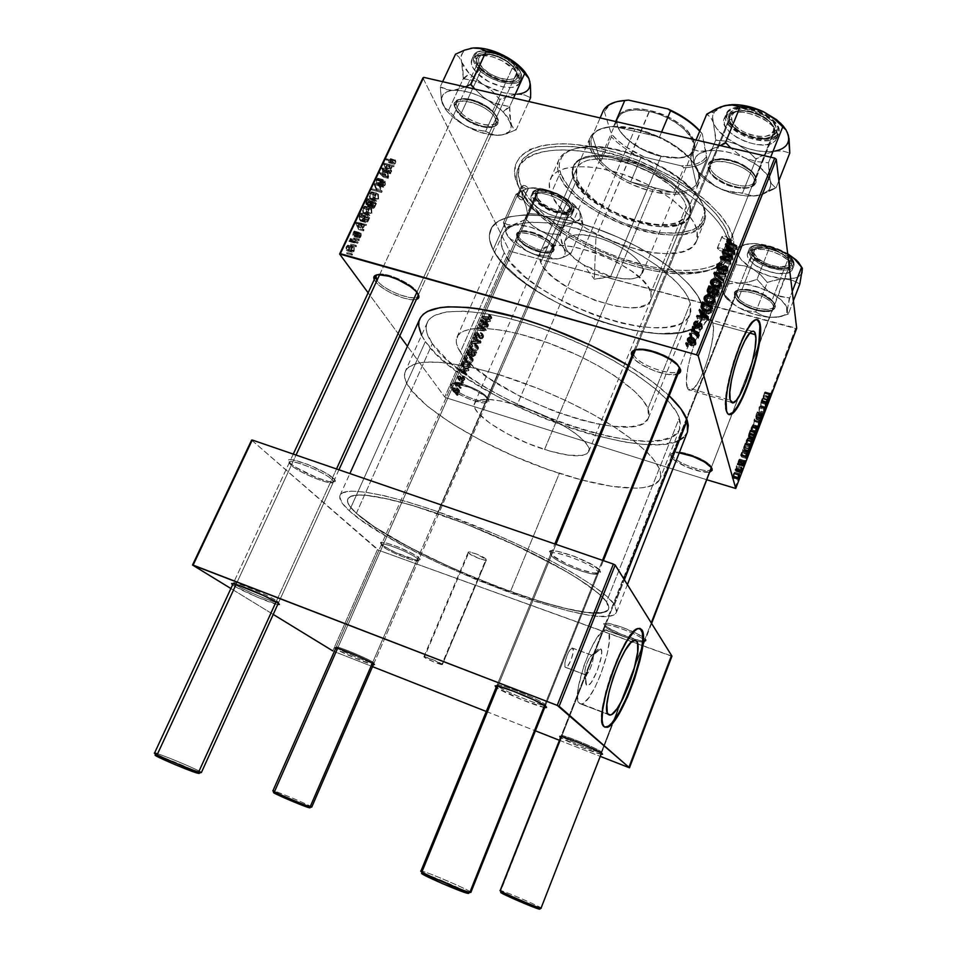 <?xml version="1.0" encoding="UTF-8"?>
<svg xmlns="http://www.w3.org/2000/svg" width="957" height="957" viewBox="0 0 957 957"><rect width="100%" height="100%" fill="white"/><g stroke="black" fill="none" stroke-linecap="round" stroke-linejoin="round"><path stroke-width="0.72" stroke-dasharray="4.79 3.59" d="M585.146 674.733C587.454 677.771 595.302 657.866 592.718 655.545L600.9 648.738C605.625 653.224 590.924 690.727 586.545 685.188L585.146 674.733L565.982 667.472C569.2 667.185 575.253 650.174 572.848 648.212L592.718 655.545C594.991 657.471 588.938 674.565 585.851 674.912L585.146 674.733C582.801 672.974 588.926 655.629 591.988 655.33L572.083 647.985C568.877 648.224 562.764 665.474 565.252 667.28L585.146 674.733L586.545 685.188L585.696 682.341L586.067 677.089L590.134 662.854L596.319 651.083L599.022 648.499L600.9 648.738L601.678 651.705L601.247 656.945L597.264 670.845L591.211 682.508L588.483 685.236L587.395 685.571L586.067 684.387C583.746 679.721 590.684 657.567 596.63 650.688C598.556 648.356 599.979 647.698 600.9 648.738L590.445 656.598C586.414 663.069 584.571 668.967 584.894 674.29L585.146 674.733M579.368 703.431L581.844 703.993C593.412 702.318 615.949 638.917 607.934 630.842L634.18 640.317L605.087 629.885C593.627 630.83 570.169 697.725 579.368 703.431L608.293 714.496L579.368 703.431L581.102 704.101L583.303 703.347L588.722 697.785L594.811 687.712L600.661 674.661L607.24 653.679L609.262 641.633L608.963 633.235L607.934 630.842L606.355 629.814L601.75 632.015L595.828 639.659L589.476 651.669L583.746 666.168L578.291 687.401L577.585 697.868L579.368 703.431M637.673 628.294L639.97 628.378L636.788 628.665L633.642 631.082L624 644.898L617.779 657.495L610.171 677.018L605.673 691.935L602.097 709.496L601.534 719.365L602.814 725.442L604.812 727.2L603.628 726.53C592.192 719.903 623.521 629.802 637.673 628.294L638.223 628.498M712.881 322.964L749.857 333.132L712.881 322.964C712.175 320.176 710.919 319.004 709.137 319.459C699.758 320.212 682.066 375.347 687.246 387.597L690.775 390.42C700.105 389.224 717.2 337.055 712.881 322.964L710.429 319.423L706.338 321.301L701.218 328.454L695.883 339.855L691.169 353.671L687.88 367.679L686.504 379.606L687.246 387.597L730.179 400.17L687.246 387.597L688.37 389.726L689.925 390.516L694.088 388.04L699.1 380.695L704.208 369.617L708.682 356.435L711.9 343.013L713.384 331.278L712.881 322.964M755.312 319.59L757.131 319.578L754.714 319.853L752.011 322.042L745.563 331.696L740.323 342.809L733.744 360.933L728.612 380.013L725.765 396.904L725.621 408.914L726.016 410.924L728.72 414.489L727.26 413.627L726.016 410.924C720.262 395.349 744.139 320.894 755.312 319.59L755.851 319.734M597.958 571.724C598.926 573.231 598.269 574.044 595.984 574.164C587.622 574.93 557.249 562.525 551.842 556.149L551.029 554.235C556.783 561.041 588.986 574.188 597.898 573.363C600.338 573.231 601.044 572.37 600.027 570.767L597.958 571.724L544.988 704.328L545.622 705.237C545.717 708.036 503.801 691.229 497.915 686.145C504.794 692.007 552.943 710.656 544.988 704.328L597.958 571.724C594.118 564.558 551.34 548.361 550.801 553.828L551.352 555.562C556.113 562.943 597.419 578.518 598.34 573.231L597.958 571.724L600.027 570.767L599.979 572.872L593.041 572.908L580.277 569.379L565.898 563.482L552.069 555.227L550.502 553.613L550.191 551.376L556.771 551.112L574.762 556.472L593.041 565.216L600.027 570.767C594.859 561.675 541.602 543.349 550.502 553.613L551.352 555.562L497.915 686.145L551.352 555.562C543.002 545.957 593.065 563.206 597.958 571.724M644.444 640.568L643.331 641.968C637.278 642.721 609.202 631.429 605.362 626.727L604.645 625.088C608.736 630.101 638.522 642.075 644.97 641.274L646.166 639.778L644.444 640.568L601.415 751.903L602.18 753.685L601.786 752.429C602.025 754.463 565.731 739.845 561.723 736.316C566.317 740.299 607.085 756.341 601.415 751.903L644.444 640.568L643.307 639.396C636.68 633.367 604.848 621.847 604.776 625.411L605.087 626.392C608.317 631.596 644.205 645.257 644.659 641.417L644.444 640.568L646.166 639.778L645.855 641.118L639.671 640.58L620.603 634.036L607.42 627.278L603.975 623.856L607.659 623.21L621.428 627.014L637.518 633.941L646.166 639.778L643.331 637.302C632.302 629.443 598.879 618.736 604.346 624.73L605.087 626.392L561.723 736.316L605.087 626.392C599.549 620.28 635.639 632.493 643.307 639.396L644.444 640.568M331.768 479.397C334.053 481.586 333.945 482.711 331.433 482.795C324.555 483.225 298.07 471.729 291.275 465.353L290.641 463.595C297.866 470.389 325.954 482.579 333.275 482.113C335.955 482.029 336.074 480.821 333.658 478.5L331.768 479.397L276.597 600.685L277.243 602.587L276.597 600.685L278.631 602.527C278.774 604.74 244.968 590.84 235.841 584.942C246.248 591.665 284.707 606.989 278.104 601.762L276.597 600.685L331.768 479.397C324.387 471.945 289.935 458.116 289.421 462.398L291.275 465.353C299.338 472.985 332.593 486.252 333.347 482.113L331.768 479.397L333.658 478.5L335.393 481.072L333.574 482.101L328.538 481.443L316.767 477.627L295.857 467.363L290.641 463.595L288.607 460.915L288.93 460.114L292.22 459.791L307.101 464.133L324.973 472.567L333.658 478.5C324.028 468.858 280.425 453.08 289.481 462.434L291.275 465.353L235.841 584.942L291.275 465.353L290.174 464.277C281.693 455.508 322.676 470.354 331.768 479.397M417.539 558.828L417.336 560.874C412.216 561.412 387.597 551.053 382.561 546.232L381.975 544.7C387.334 549.844 413.448 560.838 418.915 560.252C420.494 560.168 420.566 559.45 419.142 558.075L417.539 558.828L372.811 662.112L373.409 663.751L372.811 662.112L374.008 663.201C374.271 664.9 344.185 652.566 337.63 648.296C344.975 653.069 378.601 666.551 373.697 662.734L372.811 662.112L417.539 558.828C412.216 553.373 381.64 541.219 381.46 544.473L382.561 546.232C388.386 551.83 418.089 563.601 418.472 560.443L417.539 558.828L419.142 558.075L420.123 559.809L416.092 559.941L395.648 552.572L383.649 546.004L380.778 542.906L382.585 542.368L387.166 543.217L397.633 546.77L412.419 553.636L419.142 558.075C412.383 551.232 374.606 537.248 381.293 544.031L382.561 546.232L337.63 648.296L382.561 546.232L381.915 545.598C375.646 539.246 411.151 552.404 417.539 558.828M452.685 386.951C458.57 396.174 494.207 407.347 487.292 397.717L487.914 399.141C495.236 409.345 457.41 397.466 451.142 387.693L452.685 386.951L517.988 238.604L517.378 237.312L518.347 238.903C523.18 246.057 540.92 253.94 549.378 252.72C553.541 252.146 555 250.244 553.756 247.002L552.225 247.731C553.409 250.794 552.045 252.576 548.134 253.115C536.674 252.72 526.936 248.377 518.897 240.099L517.988 238.604C521.732 247.875 550.263 258.007 552.452 250.794L552.225 247.731L487.292 397.717L487.843 400.098C486.503 405.421 457.398 394.511 452.685 386.951L452.003 384.379C453.175 378.972 483.07 390.241 487.292 397.717L552.225 247.731C548.983 238.496 519.723 228.017 517.677 235.314L517.988 238.604L452.685 386.951L451.142 387.693L450.352 385.085L452.494 383.709L457.255 383.817L471.478 388.219L484.493 395.684L487.914 399.141L488.489 401.689L484.039 403.053L471.155 399.918L460.389 394.906L451.142 387.693C449.539 385.348 450.197 383.996 453.116 383.625C460.676 382.429 483.417 392.406 487.639 398.77L487.041 397.358C483.058 391.365 461.681 381.987 454.563 383.111C451.812 383.47 451.19 384.75 452.685 386.951M417.982 295.869L418.472 294.78L417.982 295.869C415.912 302.819 383.518 290.497 377.022 280.341L375.216 281.226L377.142 283.475L383.051 288.308L390.923 292.95L403.806 298.141L411.307 299.673L416.355 299.421C408.316 302.28 381.089 290.258 375.216 281.226L377.022 280.341C385.384 293.201 426.499 305.211 417.061 291.885L418.077 294.014M679.554 369.904L680.068 368.612L679.554 369.904C677.149 378.816 636.8 365.036 633.666 354.341L632.17 355.059L633.666 354.341C637.398 366.591 684.351 380.3 679.542 367.572L754.331 180.383C754.714 184.916 751.568 187.548 744.893 188.266C732.452 188.338 721.734 184.187 712.738 175.837L712.08 174.641C721.626 183.505 733.002 187.907 746.209 187.835C753.315 187.07 756.664 184.27 756.269 179.449L754.331 180.383L719.114 268.546L774.464 129.996L769.129 120.797C761.485 114.039 752.501 110.605 742.201 110.486C734.545 111.084 730.957 113.943 731.447 119.051L729.557 119.972C729.019 114.529 732.835 111.479 741.005 110.845C751.999 110.976 761.593 114.649 769.763 121.85L774.464 129.996C773.986 115.725 733.636 103.428 729.916 116.287L729.557 119.972L422.204 871.217L423.018 873.49L422.109 873.322L423.018 873.49L422.204 871.217L420.924 871.109M677.915 373.996C668.488 378.386 635.604 365.311 631.895 355.729L635.077 359.808L641.549 364.665L654.827 371.029L668.512 374.486L677.915 373.996M711.374 468.751L711.661 467.997L711.374 468.751C709.867 475.222 674.661 462.997 672.556 455.329L670.905 456.106L673.549 459.42L686.013 466.789L701.601 471.657L710.19 471.825C702.318 474.768 672.783 462.937 670.905 456.106L672.556 455.329C675.032 463.918 714.903 476.419 711.362 467.399L711.41 467.566M773.447 306.742C773.723 309.278 771.976 310.858 768.196 311.503C756.174 311.826 745.802 307.987 737.069 300.008L736.435 298.823C745.694 307.305 756.712 311.372 769.488 311.037C773.495 310.343 775.361 308.656 775.086 305.965L773.447 306.742L711.362 467.399L773.447 306.742C772.981 296.945 737.512 285.653 735.323 294.517L735.191 296.538C736.292 306.348 770.864 317.305 773.28 308.513L773.447 306.742L775.086 305.965L774.955 307.687L772.419 310.212L763.877 311.145L756.293 309.781L748.506 307.018L741.627 303.297L736.687 299.122L734.426 295.139L735.227 291.933L739.007 289.995L745.24 289.672L757.023 292.268L768.028 297.687L772.981 301.957L775.086 305.965C774.249 294.062 730.717 282.614 734.426 295.139L735.191 296.538L672.556 455.329L735.191 296.538C731.722 284.779 772.634 295.557 773.447 306.742M495.654 119.135C497.556 124.326 495.248 127.149 488.704 127.592C476.454 126.731 466.107 121.647 457.673 112.34L457.087 111.06C466.047 120.941 477.029 126.336 490.032 127.245C496.982 126.779 499.446 123.776 497.437 118.249L495.654 119.135L417.061 291.885L495.654 119.135C491.18 106.837 458.63 94.839 455.592 104.325L456.082 109.768C461.214 122.089 492.795 133.549 495.989 124.195L495.654 119.135L497.437 118.249L498.035 122.915L497.078 124.721L492.879 126.922L482.304 126.324L469.791 121.395L462.387 116.455L457.039 110.988L454.551 105.808L454.539 103.583L456.991 100.27L462.458 98.918L474.397 101.011L487.005 107.304L493.573 112.759L497.437 118.249C490.869 101.203 445.842 90.771 455.4 108.32L456.082 109.768L377.022 280.341L456.082 109.768C447.122 93.296 489.446 103.117 495.654 119.135M709.209 169.7C710.931 183.218 750.36 195.407 754.02 183.433L754.331 180.383C753.494 166.865 712.857 154.137 709.472 166.231L709.209 169.7L633.666 354.341L709.209 169.7C704.555 153.264 752.968 164.508 754.331 180.383L756.269 179.449L755.181 184.019L753.303 185.742L747.261 187.716L739.019 187.584L725.262 183.588L713.79 176.327L709.316 170.789L708.252 165.645L709.101 163.468L713.42 160.321L725.083 159.496L739.294 163.563L751.054 171.1L755.42 176.758L756.269 179.449C754.858 162.534 703.335 150.608 708.336 168.121L709.209 169.7M728.72 252.11L702.151 318.693L702.558 306.611L697.809 295.892L688.753 284.133L675.642 271.812L658.942 259.491L639.348 247.731L617.755 237.133L595.182 228.185L572.717 221.33L551.423 216.868L532.259 214.942L523.754 214.942L509.256 216.82L498.525 221.043L491.874 227.335L489.362 235.35L489.637 239.884L493.13 249.765L521.374 186.16C533.815 213.65 579.523 244.884 626.955 260.256C674.326 275.736 719.772 273.666 728.72 252.11L729.665 238.807L702.558 306.611L702.988 315.882L699.268 323.394L695.942 326.433L686.648 330.955L680.798 332.438L667.017 333.802L650.939 333.084L623.82 328.323L594.895 319.578L566.173 307.532L539.592 292.974L517.055 276.896L500.296 260.4L493.13 249.765C489.087 242.001 488.285 235.219 490.762 229.405C498.071 211.294 544.318 209.774 597.694 229.082C651.083 248.21 697.246 283.404 702.558 306.611L729.665 238.807C725.334 213.567 680.499 177.141 627.696 158.647C574.894 139.949 528.24 143.729 519.974 163.934C517.199 170.418 517.677 177.835 521.374 186.16L493.13 249.765L489.637 239.884L489.362 235.35L491.874 227.335L498.525 221.043L509.256 216.82L523.754 214.942L532.259 214.942L551.423 216.868L572.717 221.33L595.182 228.185L617.755 237.133L639.348 247.731L658.942 259.491L675.642 271.812L688.753 284.133L697.809 295.892L702.558 306.611L702.988 315.882L701.625 319.865L695.942 326.433L691.72 328.957L680.798 332.438L659.229 333.694L633.163 330.38L604.621 322.904L575.6 311.862L548.098 298.046L524.005 282.363L505.14 265.879L496.276 255.017L493.13 249.765L519.914 189.45L493.13 249.765C517.558 301.922 673.441 358.397 699.663 322.916C673.441 358.397 517.558 301.922 493.13 249.765C489.087 242.001 488.285 235.219 490.762 229.405C498.071 211.294 544.318 209.774 597.694 229.082C651.083 248.21 697.246 283.404 702.558 306.611L728.265 242.312C730.55 259.598 720.119 269.862 696.983 273.092C647.255 280.449 556.448 242.097 527.056 201.305L517.916 185.287L525.321 197.597C555.778 239.884 649.313 279.396 700.859 271.752C724.856 268.391 735.742 257.732 733.517 239.788L728.265 242.312L702.558 306.611L701.637 319.841L727.344 255.543L728.265 242.312C723.887 217.179 678.992 180.813 626.141 162.271C573.315 143.55 526.673 147.222 518.467 167.308C515.715 173.767 516.194 181.148 519.914 189.45C532.415 216.844 578.184 248.03 625.627 263.438C673.022 278.942 718.456 276.992 727.344 255.543M614.573 604.657L624.383 579.775L614.573 604.657L616.87 610.925L615.961 613.186L613.736 614.849L610.255 615.913L599.836 616.32L585.313 614.514L567.369 610.662L535.609 601.534L512.246 593.543L475.677 579.404L439.347 563.47L405.553 546.746L385.551 535.681L361.064 520.07L349.365 510.835C341.769 504.04 338.67 498.848 340.07 495.283C343.647 484.625 398.83 495.499 469.181 523.407C539.509 551.208 603.855 587.957 614.573 604.657L616.595 612.085C607.073 636.836 396.928 555.718 349.365 510.835L342.068 502.975L339.699 496.85L340.501 494.542L342.654 492.807L351.147 491.144L365.119 492.077L384.236 495.69L407.838 501.97L434.945 510.691L494.362 533.839L523.658 547.105L550.694 560.635L574.152 573.71L593.029 585.732L606.618 596.175L614.573 604.657M419.812 318.896C417.228 325.057 419.082 332.617 425.387 341.565L349.365 510.835L425.387 341.565C464.181 401.45 670.857 475.234 687.461 431.954M669.206 395.803C658.847 385.946 645.09 375.79 627.959 365.335L651.825 381.305L669.206 395.803M496.336 686.875L497.915 686.145L496.336 686.875M544.7 707.522C536.949 706.541 502.293 692.126 496.157 687.341L522.032 699.806L544.7 707.522M233.939 585.851L235.841 584.942L233.939 585.851L232.563 584.93L233.939 585.851C242.157 591.103 271.07 603.46 277.709 604.561L256.715 596.917L233.939 585.851M336.015 649.049L337.63 648.296L336.015 649.049C341.912 652.853 367.62 663.739 373.302 664.84L354.222 657.758L336.015 649.049M560.85 736.723L561.723 736.316L561.257 735.706C560.682 733.529 598.077 748.601 601.415 751.903L601.379 751.879C598.316 748.912 566.042 735.598 561.903 735.598L560.85 736.723M601.08 754.224C594.74 753.147 565.766 741.185 560.551 737.5L581.162 747.178L601.08 754.224M647.949 408.567L648.487 417.922C637.805 449.228 485.678 394.786 460.329 352.08L504.195 252.768C526.051 301.551 676.515 352.93 690.045 314.422L690.32 303.285L647.949 408.567L649.002 412.252L648.224 418.496L643.81 423.078L640.329 424.717L631.058 426.666L612.253 426.248L597.18 423.855L580.696 419.908L554.57 411.402L519.938 396.294L489.482 378.601L471.825 364.94L460.329 352.08L456.716 344.484L456.238 341.099L458.044 335.321L463.595 331.134L472.806 328.765L485.45 328.395L501.073 330.105L519.053 333.873L548.732 343.085L578.889 355.753L597.694 365.466L614.442 375.67L634.156 390.851L642.948 400.229L647.949 408.567L690.32 303.285C685.164 282.53 644.013 251.488 596.893 234.68C549.761 217.706 508.777 218.974 502.258 235.099C500.128 240.147 500.774 246.033 504.195 252.768L460.329 352.08C456.417 346.159 455.329 341.147 457.039 337.043C462.207 323.933 502.592 325.882 550.478 343.742C598.364 361.447 641.369 390.719 647.949 408.567M432.313 343.659C468.296 400.086 664.29 470.09 679.614 429.191L679.303 418.006L606.535 601.821L608.58 609.023C599.955 632.481 400.612 555.515 356.375 513.311L432.313 343.659L356.375 513.311L374.211 526.745L409.297 547.237L452.625 568.255L498.992 587.383L543.074 602.42L571.401 609.8L586.749 612.444L598.508 613.066L606.044 611.535L608.066 609.932L608.855 607.779L608.353 605.063L606.535 601.821L598.903 593.795L586.019 583.937L568.207 572.633L520.764 547.667L465.09 523.646L412.132 505.308L389.906 499.375L364.593 495.128L353.875 495.427L348.348 498.083L347.523 500.212L347.953 502.844L349.604 505.93L356.375 513.311C349.401 507.007 346.554 502.198 347.858 498.884C351.267 488.848 403.22 499.123 469.253 525.285C535.262 551.352 596.032 585.911 606.535 601.821L679.303 418.006C672.125 395.002 615.865 355.825 551.699 331.876C487.52 307.759 433.952 305.379 427.253 322.593C424.86 328.323 426.547 335.345 432.313 343.659L447.888 360.55L462.674 372.369L480.282 384.176L500.128 395.624L521.577 406.378L543.983 416.151L566.711 424.657L589.105 431.631L610.494 436.847L630.196 440.112L647.542 441.225L661.849 440.088L672.472 436.619L678.824 430.829L680.236 427.085L680.403 422.803L679.303 418.006L676.898 412.754L668.189 400.995L654.385 388.004L635.938 374.307L613.581 360.562L588.304 347.439L561.34 335.608L534.03 325.667L507.748 318.095L483.74 313.19L463.092 311.145L446.608 311.91L434.837 315.332L430.806 317.963L428.03 321.145L426.499 324.83L426.2 328.981L427.097 333.538L432.313 343.659M468.583 553.014C470.916 555.79 486.168 561.711 486.395 559.929L442.373 664.613C442.469 665.653 427.025 659.409 424.334 657.315L468.583 553.014L424.334 657.315L434.203 662.088L442.349 664.648L433.856 660.079L423.867 656.801C423.724 655.724 439.383 662.065 441.943 664.122L486.072 559.199C483.871 556.46 468.416 550.442 468.236 552.249L468.583 553.014L468.26 552.201L469.313 551.986L476.526 554.031L486.395 559.666L484.242 560.06L478.081 558.146L468.583 553.014M734.665 488.513L795.566 328.526L510.607 251.416L446.118 397.789L707.091 479.84L446.118 397.789L444.754 397.011L407.431 346.267L444.754 397.011L446.118 397.789L510.607 251.416L796.691 328.335L795.566 328.526L734.665 488.513M463.152 383.255L462.028 383.111L463.475 382.501L463.152 383.255L462.219 380.671L463.475 382.501L462.028 383.111L463.475 382.501L461.107 380.503L462.028 383.111L460.772 381.281L461.896 381.424L463.152 383.255M460.903 388.375L459.779 388.231L461.238 387.609L460.903 388.375L459.97 385.803L461.238 387.609L459.779 388.231L461.238 387.609L458.858 385.635L459.779 388.231L458.511 386.413L459.635 386.556L460.903 388.375M473.105 360.801L471.382 362.464L468.248 362.847L465.939 361.866L465.174 359.784L466.753 357.679L470.162 357.164L472.734 358.397L473.105 360.801L471.968 357.248L469.815 355.478L473.189 359.138L473.105 360.801C471.669 362.751 469.803 363.373 467.495 362.667L465.281 360.909L465.353 359.198L467.399 357.392L471.047 357.368L469.815 355.478L466.155 355.49L467.399 357.392L466.155 355.49L464.121 357.308L465.353 359.198L464.121 357.308L464.037 359.019L467.495 362.667L466.262 360.789C468.571 361.495 470.437 360.873 471.885 358.911L473.105 360.801M468.667 370.658L466.298 370.945L465.162 373.517L467.04 374.378L466.705 375.132L459.874 371.914L460.269 370.993L469.026 369.845L468.667 370.658L467.794 367.978L468.667 370.658L466.298 370.945L465.162 373.517L467.04 374.378L466.705 375.132L459.874 371.914L460.269 370.993L469.026 369.845L467.794 367.978L459.013 369.127L460.269 370.993L459.013 369.127L458.606 370.048L459.874 371.914L458.606 370.048L465.461 373.278L466.705 375.132L465.796 372.524L467.04 374.378L463.918 371.663L465.162 373.517L463.918 371.663L465.054 369.091L466.298 370.945L465.054 369.091L467.435 368.804L468.667 370.658M475.462 355.179L473.189 356.674L471.215 355.238L468.511 355.49L467.794 354.21L468.93 351.327L476.73 352.296L475.462 355.179L474.253 353.277L475.521 350.382L476.73 352.296L475.462 355.179L472.291 356.578L471.215 355.238L469.002 355.693L467.794 354.21L468.93 351.327L476.73 352.296L475.521 350.382L467.698 349.425L468.93 351.327L467.698 349.425L466.884 351.267L468.117 353.169L466.884 351.267L466.561 352.308L467.794 354.21L466.645 352.882L469.002 355.693L467.77 353.791L469.995 353.336L472.291 356.578L471.059 354.676L474.253 353.277L475.462 355.179M480.773 343.073L472.136 344.053L472.483 343.252L479.888 342.415L474.074 339.627L474.409 338.874L481.192 342.127L480.773 343.073L479.577 341.147L479.995 340.19L481.192 342.127L480.773 343.073L472.136 344.053L472.483 343.252L479.888 342.415L474.074 339.627L474.409 338.874L481.192 342.127L479.995 340.19L473.201 336.936L474.074 339.627L472.866 337.689L476.897 339.663L478.093 341.601L476.897 339.663L478.691 340.477L479.888 342.415L478.691 340.477L476.945 340.644L478.141 342.582L476.945 340.644L471.263 341.314L472.483 343.252L471.263 341.314L470.916 342.127L472.136 344.053L470.916 342.127L479.577 341.147L480.773 343.073M490.714 316.54L491.79 318.143L489.876 319.638L483.177 318.944L483.512 318.191L490.498 318.657L490.797 317.604L489.601 317.126L490.714 316.54L489.553 314.53L488.86 314.41L490.02 316.408L491.79 317.389L491.683 318.454L488.883 319.602L483.177 318.944L483.512 318.191L489.015 318.837L490.809 318.25L488.86 314.41L488.441 315.116L489.601 317.126L488.441 315.116L490.271 317.234L489.697 315.714L490.809 318.25L489.649 316.253L487.855 316.839L489.015 318.837L487.855 316.839L482.328 316.193L483.512 318.191L482.328 316.193L482.005 316.946L483.177 318.944L482.005 316.946L487.711 317.604L488.883 319.602L487.711 317.604L490.522 316.456L491.683 318.454L489.553 314.53L490.714 316.54M487.675 327.342L481.084 326.54L486.335 330.392L485.989 331.182L478.201 330.261L478.536 329.507L485.127 330.321L479.864 326.469L480.211 325.691L487.998 326.588L487.675 327.342L486.503 325.368L486.838 324.614L487.675 327.342L481.084 326.54L486.335 330.392L485.989 331.182L478.201 330.261L478.536 329.507L485.127 330.321L479.864 326.469L480.211 325.691L487.998 326.588L486.838 324.614L479.026 323.717L479.864 326.469L478.679 324.495L483.871 329.519L482.687 327.545L483.943 328.347L485.127 330.321L483.943 328.347L481.921 328.06L483.106 330.021L481.921 328.06L477.34 327.533L478.536 329.507L477.34 327.533L477.005 328.287L478.201 330.261L477.005 328.287L484.816 329.208L485.989 331.182L485.163 328.43L486.335 330.392L485.163 328.43L481.622 325.715L482.807 327.689L479.9 324.567L481.084 326.54L479.9 324.567L481.73 324.83L482.902 326.815L481.73 324.83L486.503 325.368L487.675 327.342M490.247 321.468L487.891 321.767L486.778 324.291L488.656 325.105L488.321 325.858L481.503 322.76L481.897 321.863L490.606 320.667L490.247 321.468L489.446 318.669L490.247 321.468L487.891 321.767L486.778 324.291L488.656 325.105L488.321 325.858L481.503 322.76L481.897 321.863L490.606 320.667L489.446 318.669L480.713 319.877L481.897 321.863L480.713 319.877L480.318 320.774L481.503 322.76L480.318 320.774L487.161 323.873L488.321 325.858L487.484 323.131L488.656 325.105L487.484 323.131L485.606 322.306L486.778 324.291L485.606 322.306L486.718 319.77L487.891 321.767L486.718 319.77L489.087 319.471L490.247 321.468M483.417 337.283L482.149 338.706L480.127 338.85L477.938 334.866L476.502 336.11L477.076 338.371L475.653 337.283L475.94 335.237L477.71 334.089L479.349 334.663L480.378 338.036L481.55 338.132L482.627 336.888L481.933 334.34L483.512 335.381L483.417 337.283L482.232 335.333L482.424 333.646L480.749 332.39L483.608 335.596L483.417 337.283L480.294 338.898L479.062 337.917L478.165 334.914L476.598 335.835L477.076 338.371L475.605 337.151L475.737 335.62L478.548 334.184L479.684 335.237L480.139 337.797L482.543 337.079L480.749 332.39L480.33 333.108L482.507 335.56L481.311 333.61L482.543 337.079L481.359 335.129L479.505 336.23L480.689 338.18L477.34 332.223L478.548 334.184L477.34 332.223L474.528 333.658L475.737 335.62L474.528 333.658L474.397 335.213L476.921 338.323L475.713 336.385L477.076 338.371L476.275 335.704L477.483 337.654L475.306 334.938L475.39 333.885L476.598 335.835L475.39 333.885L476.969 332.952L478.691 335.381L477.495 333.431L478.883 336.888L477.687 334.938L477.866 335.967L480.294 338.898L479.098 336.96L482.232 335.333L483.417 337.283M478.368 348.815L476.646 350.477L473.512 350.86L471.215 349.879L470.437 347.81L472.327 345.561L475.426 345.202L478.081 346.53L478.368 348.815L477.256 345.25L475.091 343.479L478.452 347.176L478.368 348.815C476.933 350.752 475.067 351.386 472.758 350.681L470.533 348.91L470.629 347.235L472.662 345.429L476.299 345.405L475.091 343.479L471.442 343.503L472.662 345.429L471.442 343.503L469.397 345.31L470.629 347.235L469.397 345.31L469.313 346.996L472.758 350.681L471.55 348.767C473.847 349.472 475.725 348.838 477.16 346.889L478.368 348.815M463.69 377.632L464.899 379.235L463.068 381.353L461.705 380.85L460.867 378.374L459.683 378.9L459.862 380.958L458.81 379.762L459.372 378.159L460.891 377.548L461.908 378.099L462.53 380.443L463.81 380.156L463.69 377.632L462.434 375.79L464.815 378.553L464.695 379.989L462.375 381.293L460.76 378.338L459.683 378.9L459.862 380.958L458.893 380.132L459.013 378.733L461.214 377.62L462.375 380.264L464.013 379.821L462.339 375.754L461.908 376.484L464.013 379.821L462.757 377.979L461.501 378.721L462.757 380.563L459.946 375.778L461.214 377.62L459.946 375.778L457.745 376.902L459.013 378.733L457.745 376.902L457.625 378.302L459.862 380.958L458.594 379.116L459.025 378.386L460.281 380.228L458.367 377.848L458.427 377.07L459.683 378.9L458.427 377.07L459.504 376.496L460.76 378.338L459.898 376.699L461.358 379.307L460.09 377.477L460.317 378.781L462.375 381.293L461.107 379.462L463.439 378.147L464.695 379.989L463.69 377.632M470.521 366.435L468.045 368.601L463.487 367.967L462.53 366.292L463.655 363.313L471.466 364.294L470.521 366.435L469.289 364.569L470.234 362.416L471.466 364.294L469.839 367.548L464.731 368.541L462.662 366.986L463.655 363.313L471.466 364.294L470.234 362.416L462.41 361.435L463.655 363.313L462.41 361.435L461.609 363.241L462.865 365.107L461.609 363.241L461.298 364.198L462.554 366.064L461.298 364.198L461.406 365.119L464.731 368.541L463.475 366.675L468.607 365.682L469.839 367.548L468.607 365.682L469.289 364.569L470.521 366.435M459.504 391.82L457.566 393.291L453.845 392.286L454.073 390.157L456.357 389.116L459.216 389.942L459.504 391.82L456.908 387.549L459.551 390.48L459.504 391.82L455.185 393.171L453.702 392.011L453.75 390.707L458.176 389.355L456.908 387.549L452.458 388.901L453.75 390.707L452.458 388.901L452.41 390.217L455.185 393.171L453.893 391.365L458.224 390.013L459.504 391.82M462.183 385.444L458.295 385.109L455.903 386.281L457.673 384.846L456.489 384.702L456.836 383.936L462.518 384.678L462.183 385.444L461.262 382.86L462.183 385.444L455.903 386.281L457.673 384.846L456.489 384.702L456.836 383.936L462.518 384.678L461.262 382.86L455.556 382.106L456.489 384.702L455.221 382.884L456.393 383.027L457.673 384.846L456.393 383.027L454.671 383.889L455.903 386.281L454.635 384.463L455.592 384.415L456.872 386.233L455.592 383.984L456.872 385.803L455.592 383.984L458.63 383.35L459.898 385.181L458.63 383.35L460.927 383.625L462.183 385.444M457.817 395.397L456.704 395.253L458.152 394.643L457.817 395.397L456.884 392.849L458.152 394.643L456.704 395.253L458.152 394.643L455.759 392.681L456.704 395.253L455.424 393.459L456.549 393.602L457.817 395.397M422.91 77.888L509.303 250.59L444.754 397.011L509.303 250.59L510.607 251.416L509.303 250.59L422.91 77.888M399.799 335.883L368.122 292.806L399.799 335.883M363.014 213.279L365.239 214.129L367.213 210.959L366.698 207.274L364.21 206.425L362.44 209.535L363.014 213.279L362.942 208.028L364.665 206.222L366.698 207.274L366.722 212.418L371.711 213.77L371.687 208.614L364.665 206.222L369.665 207.561L367.943 209.38L362.942 208.028L367.943 209.38L368.014 214.631L363.014 213.279L369.665 215.624L371.711 213.77L366.722 212.418L364.677 214.272L363.014 213.279M359.688 223.89L361.112 224.177L361.567 223.196L356.279 222.263L355.753 223.376L358.588 229.524L358.229 226.976L359.688 223.89L358.229 226.976L358.588 229.524L355.753 223.376L356.279 222.263L361.567 223.196L361.112 224.177L366.088 225.541L366.555 224.56L356.279 222.263L361.291 223.639L360.765 224.751L355.753 223.376L360.765 224.751L363.576 230.9L358.588 229.524L363.576 230.9L363.995 229.991L359.019 228.615L363.995 229.991L363.217 228.352L358.229 226.976L363.217 228.352L364.677 225.266L359.688 223.89L366.088 225.541L359.688 223.89M390.54 161.924L390.348 158.611L389.607 161.9L386.293 158.766L385.862 159.675L389.32 162.929L390.54 161.924L389.535 162.953L388.686 162.511L385.862 159.675L386.293 158.766L389.607 161.9L390.348 158.611L395.636 160.286L390.348 158.611L395.313 159.879L394.858 160.692L389.882 159.424L394.858 160.692L390.193 159.807L395.157 161.075L395.109 162.63L390.145 161.362L395.109 162.63L394.571 163.169L389.009 161.518L393.973 162.786L391.281 160.046L386.293 158.766L391.281 160.046L390.863 160.943L385.862 159.675L390.863 160.943L393.65 163.779L388.686 162.511L394.499 164.221L395.492 163.192L390.54 161.924L395.492 163.192L395.636 160.286L390.659 159.018L390.54 161.924M377.752 185.514L379.427 185.275L380.635 181.854L380.12 179.952L379.666 183.577L378.266 184.773L378.625 179.557L377.393 178.289L375.754 182.416L376.173 183.792L376.663 180.395L377.907 179.497L377.752 185.514L377.907 179.497L376.747 180.239L376.101 183.672L376.352 179.653L377.692 178.205L378.577 184.916L379.558 183.816L380.12 179.952L379.965 184.354L384.929 185.658L385.097 181.256L380.12 179.952L385.097 181.256L384.642 182.081L379.666 180.777L384.642 182.081L379.773 180.945L384.75 182.237L385.001 183.074L380.025 181.77L385.001 183.074L384.523 185.108L379.558 183.816L384.523 185.108L383.542 186.22L378.194 184.677L383.171 185.981L383.003 185.299L378.027 183.995L383.003 185.299L383.279 183.541L378.302 182.237L383.279 183.541L383.554 182.093L378.577 180.789L383.554 182.093L383.326 179.94L378.338 178.648L383.326 179.94L382.68 179.509L381.341 180.957L376.352 179.653L381.341 180.957L381.089 184.988L376.101 183.672L381.161 185.096L376.173 183.792L381.161 185.096L381.616 184.258L376.556 182.835L381.544 184.139L381.735 181.543L376.747 180.239L381.735 181.543L382.896 180.801L377.907 179.497L382.896 180.801L383.015 181.603L378.027 180.299L383.015 181.603L382.633 183.684L377.644 182.38L382.633 183.684L382.728 186.83L377.752 185.514L383.422 187.261L384.929 185.658L379.965 184.354L378.446 185.957L377.752 185.514M371.615 189.833L376.639 191.233L377.178 190.096L374.558 183.612L374.127 184.51L376.388 190.072L372.07 188.864L371.615 189.833L372.07 188.864L376.388 190.072L374.127 184.51L374.558 183.612L377.178 190.096L376.639 191.233L381.616 192.548L382.154 191.4L377.178 190.096L382.154 191.4L379.546 184.916L374.558 183.612L379.546 184.916L379.128 185.825L374.127 184.51L379.128 185.825L380.659 189.737L375.67 188.421L380.659 189.737L381.353 191.388L372.07 188.864L377.07 190.192L376.615 191.149L371.615 189.833L381.616 192.548L371.615 189.833M369.809 198.889L371.998 199.786L373.96 196.64L373.457 192.943L371.005 192.034L369.246 195.132L369.809 198.889L369.749 193.625L371.448 191.843L373.457 192.943L373.481 198.099L378.446 199.427L378.446 194.259L371.448 191.843L376.448 193.17L374.749 194.953L369.749 193.625L374.749 194.953L374.797 200.228L369.809 198.889L376.46 201.245L378.446 199.427L373.481 198.099L371.483 199.917L369.809 198.889M346.554 253.318L347.152 253.784L346.996 252.385L347.152 253.784L352.14 255.208L352.571 254.287L346.996 252.385L351.985 253.796L351.542 254.729L346.554 253.318L352.14 255.208L346.554 253.318M367.632 206.592L369.282 206.545L371.46 202.226L367.476 198.589L365.777 203.47L366.375 204.75L367.476 204.487L367.632 206.592L367.476 204.487L366.1 204.439L365.909 202.094L367.476 198.589L371.46 202.226L369.833 205.683L374.809 207.011L376.436 203.566L371.46 202.226L376.436 203.566L372.476 199.929L367.476 198.589L372.476 199.929L371.424 202.142L366.423 200.803L371.424 202.142L370.921 203.434L365.909 202.094L370.921 203.434L371.101 205.779L366.1 204.439L372.464 205.827L367.476 204.487L372.464 205.827L372.62 207.932L367.632 206.592L373.421 208.375L374.809 207.011L369.833 205.683L368.445 207.035L367.632 206.592M387.441 165.071L388.793 165.477L389.236 164.52L384.212 163.169L383.697 164.257L386.329 170.705L386.018 168.097L387.441 165.071L386.018 168.097L386.329 170.705L383.697 164.257L384.212 163.169L389.236 164.52L388.793 165.477L393.758 166.745L394.2 165.788L384.212 163.169L389.2 164.448L388.698 165.537L383.697 164.257L388.698 165.537L391.293 171.985L386.329 170.705L391.293 171.985L391.712 171.088L386.748 169.808L391.712 171.088L390.982 169.377L386.018 168.097L390.982 169.377L392.406 166.351L387.441 165.071L393.758 166.745L387.441 165.071M383.123 170.179L385.492 172.475L385.91 171.578L382.034 167.774L383.159 175.61L379.881 172.344L379.45 173.253L383.338 177.045L382.238 169.21L383.123 170.179L382.238 169.21L383.338 177.045L379.45 173.253L379.881 172.344L383.159 175.61L382.034 167.774L385.91 171.578L385.492 172.475L390.456 173.755L390.875 172.858L385.91 171.578L390.875 172.858L387.035 169.054L382.034 167.774L387.035 169.054L386.592 169.987L381.592 168.707L386.592 169.987L387.238 173.145L382.25 171.853L387.238 173.145L387.717 175.418L382.752 174.126L387.717 175.418L388.123 176.901L383.159 175.61L388.123 176.901L387.142 175.849L382.166 174.557L387.142 175.849L384.87 173.636L379.881 172.344L384.87 173.636L384.439 174.545L379.45 173.253L384.439 174.545L388.303 178.337L383.338 177.045L388.303 178.337L388.745 177.392L383.781 176.112L388.745 177.392L387.764 172.607L382.776 171.327L387.764 172.607L387.226 170.49L382.238 169.21L387.226 170.49L388.099 171.459L383.123 170.179L388.099 171.459L390.456 173.755L385.492 172.475L383.123 170.179M355.908 235.362L356.255 232.264L354.736 235.697L354.927 231.953L354.114 231.032L352.583 234.381L352.87 235.35L354.222 232.132L354.568 236.726L355.908 235.362L354.186 236.475L354.222 232.132L352.87 235.35L353.085 232.192L354.198 231.02L354.88 235.745L356.052 231.929L361.088 233.376L356.052 231.929L361.04 233.305L360.574 234.154L355.573 232.766L360.574 234.154L360.574 236.343L355.585 234.955L360.574 236.343L359.868 237.133L354.64 235.601L359.629 236.989L354.509 235.099L359.509 236.487L359.688 235.278L354.688 233.891L359.688 235.278L359.7 232.695L354.7 231.307L359.7 232.695L358.097 233.58L353.085 232.192L358.097 233.58L357.87 236.738L352.87 235.35L357.87 236.738L358.349 235.889L353.348 234.501L358.349 235.889L358.42 233.987L353.42 232.599L358.42 233.987L358.995 233.4L354.222 232.132L359.377 233.903L354.377 232.515L359.377 233.903L359.234 234.967L354.246 233.58L359.234 234.967L358.947 236.75L353.946 235.362L358.947 236.75L359.174 237.862L354.186 236.475L359.641 238.114L360.897 236.738L355.908 235.362L360.897 236.738L361.088 233.376L356.1 231.989L355.908 235.362M362.751 220.397L364.701 216.569L360.657 213.016L358.911 217.586L360.43 221.103L362.751 220.397L361.327 221.294L359.581 220.266L359.15 216.366L360.657 213.016L364.701 216.569L363.493 219.129L368.469 220.493L369.677 217.921L364.701 216.569L369.677 217.921L365.658 214.38L360.657 213.016L365.658 214.38L364.641 216.545L359.629 215.193L364.641 216.545L364.15 217.729L359.15 216.366L364.15 217.729L364.581 221.629L359.581 220.266L366.316 222.658L367.739 221.761L362.751 220.397L367.739 221.761L368.469 220.493L363.493 219.129L362.751 220.397M346.326 250.22L348.121 250.83L349.58 248.521L349.341 246.105L347.558 245.207L346.015 247.301L346.326 250.22L346.278 246.607L347.87 245.148L349.257 245.973L349.233 249.538L354.222 250.937L354.246 247.373L349.257 245.973L354.246 247.373L352.87 246.547L351.291 248.019L346.278 246.607L351.291 248.019L351.339 251.631L346.326 250.22L352.643 252.385L354.222 250.937L349.233 249.538L347.642 250.973L346.326 250.22M350.525 244.896L351.111 245.375L350.968 243.963L351.111 245.375L356.1 246.774L356.53 245.865L350.968 243.963L355.956 245.363L355.514 246.296L350.525 244.896L356.1 246.774L350.525 244.896M351.554 240.925L352.762 241.87L353.205 240.949L350.19 238.484L350.382 239.908L348.922 241.343L350.418 240.386L351.554 240.925L350.406 240.386L348.922 241.343L350.382 239.908L350.19 238.484L353.205 240.949L352.762 241.87L357.751 243.269L358.181 242.348L353.205 240.949L358.181 242.348L355.203 239.884L350.19 238.484L355.203 239.884L354.772 240.805L349.76 239.406L355.394 241.308L350.382 239.908L355.394 241.308L354.138 241.989L349.126 240.59L354.138 241.989L353.934 242.743L348.922 241.343L354.497 242.934L349.484 241.535L354.497 242.934L349.628 240.961L356.542 242.312L351.554 240.925L357.751 243.269L351.554 240.925M353.42 238.76L354.006 239.25L354.437 238.341L353.851 237.838L354.006 239.25L358.995 240.638L359.413 239.729L353.851 237.838L358.839 239.226L358.408 240.147L353.42 238.76L358.995 240.638L353.42 238.76M628.45 767.49L670.905 655.964L378.9 550.347L334.292 651.585L372.524 666.646L334.28 651.573L378.9 550.347L671.958 656.131L670.905 655.964L628.45 767.49M486.276 711.47L535.394 730.825L486.276 711.47M559.438 740.299L600.254 756.377L559.438 740.299M273.224 614.43L230.888 588.519L273.224 614.43M251.607 440.112L377.465 549.629L332.809 650.904L377.465 549.629L378.9 550.347L251.607 440.112M497.772 686.037L497.078 685.068C496.551 682.09 540.023 699.543 544.988 704.328L544.916 704.268C540.454 700.081 504.267 685.045 498.262 684.877L497.915 686.145M337.582 648.26L336.254 647.088C335.763 645.293 366.77 658.021 372.811 662.112C367.44 658.476 340.225 647.052 336.804 647.004L337.582 648.26M234.369 583.949L233.496 582.897C233.077 580.564 268.151 595.027 276.597 600.685C269.228 595.744 239.262 583.004 234.453 582.777L234.369 583.949M517.378 237.312L516.971 233.963L519.4 231.833L524.316 231.271L531.003 232.372L545.334 238.7L550.73 242.922L553.756 247.002L553.959 250.291L551.376 252.301L546.411 252.768L539.844 251.631L525.872 245.47L517.988 238.604C511.349 226.594 547.883 236.212 552.225 247.731L553.756 247.002C549.151 234.728 510.308 224.512 517.378 237.312M517.916 185.287L514.71 174.222L515.584 164.257L520.668 155.835L529.987 149.376L543.313 145.237L560.252 143.717L569.87 143.981L590.947 146.636L613.652 152.043L636.931 159.986L670.486 175.837L690.368 188.278L707.199 201.508L720.274 214.894L729.126 227.838L733.517 239.788L733.481 250.291L729.198 259L721.04 265.663L709.46 270.125L695.021 272.326L678.298 272.278L659.899 270.053L640.46 265.783L620.591 259.634L591.27 247.337L572.908 237.456L556.161 226.558L541.578 214.954L529.688 203.004L520.955 191.101L517.916 185.287L519.914 189.45C505.392 159.317 540.777 140.38 601.355 154.914C661.885 169.054 723.671 212.921 728.265 242.312L733.517 239.788C729.019 209.26 664.995 163.575 602.156 149.005C539.293 134.028 502.796 153.993 517.916 185.287M670.905 456.106L671.347 453.738L672.747 453.032L679.231 452.864L673.979 452.769C671.276 453.187 670.247 454.3 670.905 456.106M375.216 281.226L374.259 279.6L375.216 281.226M687.437 432.002L683.645 437.265M679.614 439.993L674.458 442.11L661.072 444.479L644.169 444.419L624.442 442.038L591.151 434.49L567.525 427.121L543.552 418.149L519.926 407.849L497.293 396.497L466.681 378.218L449.431 365.694L435.471 353.336L425.387 341.565L421.558 335.237M690.32 303.285L685.954 293.763L677.831 283.356L659.11 267.015L642.984 256.344L624.718 246.451L595.158 234.058L565.79 225.732L547.811 222.861L532.056 222.227L525.202 222.742L513.885 225.385L506.014 229.991L501.791 236.307L501.229 244.011L504.195 252.768L510.452 262.23L525.285 276.956L538.193 286.657L552.99 295.892L569.176 304.398L594.907 315.2L620.818 322.999L637.254 326.229L652.411 327.725L665.737 327.378L676.707 325.141L681.157 323.322L687.712 318.298L690.858 311.563L690.32 303.285M377.249 274.767C383.458 270.795 411.941 283.045 417.061 291.885L416.63 291.263C411.39 283.667 389.475 273.319 380.276 274.121L377.249 274.767M635.316 349.915C643.176 344.735 677.365 358.277 679.494 367.44L677.496 364.258C671.132 356.459 648.954 347.678 638.965 348.982L635.316 349.915M672.556 455.329L672.484 453.785C673.728 447.206 709.915 459.815 711.362 467.399L710.25 465.545C705.488 459.252 683.202 450.699 675.475 452.183C672.915 452.577 671.946 453.618 672.556 455.329M572.848 648.212L570.312 649.432L567.011 655.557L564.905 662.974L564.917 666.682L565.719 667.496L567.8 665.964L571.066 659.863L573.147 652.542L572.848 648.212M765.444 404.129L760.624 402.73L760.947 401.904L765.756 403.316L760.947 401.904L761.078 406.522L765.552 407.826L761.078 406.522L760.755 407.383L764.392 408.448L760.109 407.215L764.906 408.615L759.344 406.845L763.913 408.172L759.344 406.845L759.403 407.993L763.865 409.297L759.403 407.993L759.487 410.697L763.949 412L759.487 410.697L759.176 411.522L763.973 412.922L759.176 411.522L759.021 406.94L763.842 408.352L759.021 406.94L759.344 406.079L765.157 407.742L760.348 406.33L764.129 407.586L760.767 406.593L760.707 405.577L765.516 406.976L760.707 405.577L760.624 402.73L765.444 404.129M760.947 401.904L760.767 406.593L759.344 406.079L759.021 406.94L759.176 411.522L759.344 406.845L760.755 407.383L761.078 406.522L760.947 401.904M767.909 397.681L763.088 396.294L763.423 395.408L768.244 396.796L763.423 395.408L762.681 402.335L767.263 403.675L762.681 402.335L762.298 403.328L767.095 404.715L762.298 403.328L761.246 401.103L766.067 402.502L761.246 401.103L761.557 400.289L766.378 401.689L761.844 400.923L766.186 402.191L761.844 400.923L762.896 398.148L767.705 399.548L762.896 398.148L763.088 396.294L767.909 397.681M763.423 395.408L762.298 403.328L761.246 401.103L763.423 395.408M762.801 398.985L761.963 401.198L762.466 402.359L762.801 398.985L767.406 400.325L762.801 398.985L761.963 401.198L762.466 402.359L762.801 398.985M767.382 402.442L762.585 401.043L767.382 402.442M766.557 403.555L762.466 402.359L766.557 403.555M766.258 402.921L762.227 401.749L766.258 402.921M766.102 402.407L761.963 401.198L766.102 402.407M769.619 393.363L765.098 392.059L769.428 393.674L765.133 392.43L764.822 393.291L769.631 394.679L764.715 392.813L764.404 393.351L769.033 394.691L764.404 393.351L764.117 395.05L768.638 396.354L764.117 395.05L764.212 398.327L768.662 399.619L764.212 398.327L763.901 399.153L768.686 400.54L763.901 399.153L763.806 395.755L768.615 397.143L763.806 395.755L764.356 392.908L769.165 394.308L764.356 392.908L764.942 391.844L769.619 393.363M765.133 392.43L763.877 394.583L763.901 399.153L764.153 394.272L765.133 392.43M760.851 417.575L756.174 416.199L757.442 414.237L755.874 418.807L757.286 415.242L755.731 416.977L756.461 413.556L761.293 414.979L756.461 413.556L757.37 411.893L761.975 413.508L757.621 412.228L757.322 413.077L762.131 414.501L757.143 412.814L761.64 414.142L757.143 412.814L756.52 413.998L761.15 415.362L756.52 413.998L756.03 416.128L760.576 417.503M761.628 416.522L757.286 415.242L756.867 417.049L761.018 418.269L756.867 417.049L756.209 418.053L760.947 419.369L756.162 417.886L760.971 419.31L756.162 417.886L755.851 418.735L760.671 420.231L756.006 419.01L756.939 417.455L761.533 418.807L756.939 417.455L757.597 414.405L762.131 415.745L757.477 414.237L761.904 416.044L757.095 414.62L756.676 415.374L761.485 416.785L756.676 415.374L756.078 416.223L757.238 411.988L755.731 416.977L760.54 418.4L755.827 417.18L756.509 416.331L760.959 417.635L756.509 416.331L757.119 415.254L761.605 416.582L757.226 415.147L761.963 416.618M761.018 418.269L761.676 418.46L761.018 418.269M758.865 421.415L754.032 419.991L754.439 418.939L759.26 420.374L754.439 418.939L755.575 420.948L759.403 422.073L755.575 420.948L755.264 421.762L760.061 423.185L755.264 421.762L754.571 420.625L759.391 422.049L754.283 420.051L758.865 421.415L754.283 420.051L754.176 421.367L758.734 422.719L754.176 421.367L753.757 425.733L758.315 427.085L753.757 425.733L753.422 426.607L758.219 428.03L753.422 426.607L754.032 419.991L758.865 421.415M754.439 418.939L753.422 426.607L754.283 420.051L755.264 421.762L755.575 420.948L754.439 418.939M756.473 427.647L751.64 426.2L752.657 424.525L757.238 426.14L752.98 424.872L752.872 427.348L757.466 428.724L752.872 427.348L752.094 430.16L756.688 431.535L752.094 430.16L750.743 431.475L755.552 432.923L750.743 431.475L751.64 426.2L756.473 427.647M752.98 424.872L751.101 427.887L751.03 431.882L752.561 428.724L752.98 424.872M752.573 427.755L751.173 430.949L752.393 425.434L752.573 427.755L752.657 425.674L757.477 427.109L752.441 425.41L751.293 430.973L752.573 427.755L757.382 429.179L752.573 427.755M756.82 431.2L752.023 429.765L756.82 431.2M755.492 432.026L751.054 430.698L755.492 432.026M756.329 428.018L751.7 426.631L756.329 428.018M753.793 434.717L748.96 433.27L750.168 430.1L755.001 431.547L750.168 430.1L750.384 434.574L754.834 435.902L750.384 434.574L749.606 436.583L754.224 437.971L749.606 436.583L749.187 437.624L753.398 438.892L748.601 438.007L753.422 439.454L748.601 438.007L748.841 436.165L753.123 437.445L748.47 436.679L753.147 437.971L748.326 436.524L748.96 433.27L753.793 434.717M750.168 430.1L748.41 435.208L748.673 438.174L750.384 434.574L750.168 430.1M749.953 432.971L748.721 435.83L749.881 431.451L749.953 432.971L749.881 431.451L754.511 432.839L749.881 431.451L748.733 435.818L749.953 432.971L754.774 434.406L749.953 432.971M750.037 434.885L748.984 437.277L749.977 433.497L750.037 434.885L749.977 433.497L754.594 434.873L749.977 433.497L749.008 437.277L750.037 434.885L754.846 436.32L750.037 434.885M754.319 437.732L749.51 436.284L754.319 437.732M753.446 438.533L748.912 437.182L753.446 438.533M753.638 437.684L748.984 436.284L753.638 437.684M754.08 436.213L749.463 434.825L754.08 436.213M754.104 436.153L749.283 434.705L754.104 436.153M753.171 437.062L748.637 435.71L753.171 437.062M753.614 435.208L748.984 433.82L753.614 435.208M753.925 434.382L749.295 432.995L753.925 434.382M744.067 460.58L739.522 459.181L744.044 460.616L739.522 459.228L739.223 460.09L744.056 461.573L739.079 459.934L738.625 460.736L743.314 462.183L738.625 460.736L738.29 462.159L742.895 463.583L738.361 462.219L743.242 463.667L738.409 462.183L738.768 461.585L743.601 463.08L738.768 461.585L739.354 460.7L744.115 462.231L739.474 460.807L738.971 463.164L743.637 464.6L738.971 463.164L738.074 464.396L742.907 465.88L738.074 464.396L738.385 463.523L743.218 465.006L738.385 463.523L738.912 462.853L743.745 464.336L738.912 462.853L739.175 461.681L743.996 463.164L739.091 461.585L743.374 463.487L738.78 462.075L738.242 462.997L742.811 464.396L737.979 463.021L742.823 464.504L737.979 463.021L738.565 460.425L743.41 461.908L738.565 460.425L739.354 459.001L744.067 460.58M739.522 459.228L738.194 464.528L739.175 461.681L738.05 463.128L738.182 461.561L739.522 459.228M747.309 451.728L742.476 450.257L742.811 449.359L747.656 450.831L742.811 449.359L742.165 456.082L746.759 457.494L742.165 456.082L741.783 457.099L746.604 458.57L741.783 457.099L740.598 455.173L745.443 456.645L740.598 455.173L740.921 454.336L745.754 455.819L741.232 454.898L745.599 456.226L741.232 454.898L742.309 452.063L747.142 453.546L742.309 452.063L742.476 450.257L747.309 451.728M742.811 449.359L741.783 457.099L740.598 455.173L742.811 449.359M742.225 452.876L741.364 455.137L741.938 456.154L742.225 452.876L746.855 454.288L742.225 452.876L741.364 455.137L741.938 456.154L742.225 452.876M746.855 456.345L742.034 454.874L746.855 456.345M745.862 457.35L741.938 456.154L745.862 457.35M745.527 456.788L741.663 455.604L745.527 456.788M745.539 456.405L741.364 455.137L745.539 456.405M749.08 447.086L744.247 445.627L745.144 443.27L749.977 444.73L745.144 443.27L745.371 447.685L749.821 449.036L745.371 447.685L744.63 449.658L749.235 451.058L744.63 449.658L744.235 450.627L748.769 452.003L744.235 450.627L743.266 451.166L748.087 452.637L743.266 451.166L743.768 446.979L748.613 448.438L743.768 446.979L744.247 445.627L749.08 447.086L744.45 445.687L744.845 444.622L745.036 448.008L743.709 450.627L744.45 445.687L743.589 450.364L745.036 448.008L744.845 444.622L749.487 446.034L744.845 444.622L744.45 445.687L749.08 447.086M745.144 443.27L743.41 448.39L743.469 451.537L745.371 447.685L745.144 443.27M749.845 449.467L745.036 448.008L749.845 449.467M749.391 450.663L744.57 449.204L749.391 450.663M748.984 451.656L744.163 450.185L748.984 451.656M748.015 451.716L743.589 450.364L748.015 451.716M751.448 440.818L746.616 439.359L747.644 437.648L752.25 439.275L747.967 437.983L747.872 440.435L752.465 441.823L747.872 440.435L747.094 443.247L751.7 444.646L747.094 443.247L745.718 444.61L750.539 446.07L745.718 444.61L746.616 439.359L751.448 440.818M747.967 437.983L746.328 440.196L745.886 444.957L747.345 442.541L747.967 437.983M747.573 440.854L746.161 444.072L747.381 438.569L747.573 440.854L747.656 438.796L752.477 440.244L747.429 438.545L746.281 444.084L747.573 440.854L752.393 442.301L747.573 440.854M751.831 444.311L747.022 442.864L751.831 444.311M750.479 445.161L746.041 443.821L750.479 445.161M751.317 441.177L746.675 439.777L751.317 441.177M738.445 474.935L733.6 473.428L734.39 472.088L739.091 473.691L734.593 472.291L733.959 476.287L738.637 477.734L733.959 476.287L732.978 477.34L737.811 478.847L732.978 477.34L733.6 473.428L738.445 474.935M734.593 472.291L733.265 474.445L733.098 477.567L734.593 472.291M733.899 475.988L733.373 476.67L733.265 475.462L734.079 472.985L733.899 475.988L734.282 473.165L739.127 474.66L734.115 472.973L733.469 476.706L733.899 475.988L738.732 477.483L733.899 475.988M737.751 477.902L733.289 476.514L737.751 477.902M738.361 475.162L733.672 473.703L738.361 475.162M739.893 471.215L735.048 469.708L735.359 468.87L740.216 470.377L735.359 468.87L740.012 470.892L735.407 469.468L735.084 470.33L739.928 471.825L735.048 469.708L739.893 471.215M735.359 468.87L735.084 470.33L735.359 468.87M741.113 467.997L736.268 466.502L736.591 465.652L741.436 467.148L736.591 465.652L736.794 468.786L741.185 470.15L736.794 468.786L736.483 469.636L741.304 471.131L736.435 468.978L741.161 470.437L736.435 468.978L736.053 470.808L740.682 472.244L735.813 471.287L740.646 472.794L735.813 471.287L735.849 470.629L740.862 471.777L736.029 470.282L736.34 467.782L741.185 469.277L736.34 467.782L736.268 466.502L741.113 467.997M736.591 465.652L735.813 471.287L736.794 468.786L736.591 465.652M742.034 465.58L737.189 464.085L737.512 463.26L742.357 464.755L737.512 463.26L742.154 465.269L737.56 463.858L737.237 464.707L742.07 466.203L737.189 464.085L742.034 465.58M737.512 463.26L737.237 464.707L737.512 463.26M736.95 478.943L732.093 477.423L732.416 476.598L737.261 478.105L732.416 476.598L737.069 478.62L732.464 477.184L732.141 478.033L736.95 478.943M732.416 476.598L732.141 478.033L732.416 476.598M685.798 343.778L686.576 346.41L686.624 344.161L688.406 346.027L687.628 343.384L687.987 347.068L687.21 344.436L687.987 347.068L686.576 346.41L685.798 343.778M686.994 345.393L688.406 346.027L687.987 347.068L686.576 346.41L686.994 345.393M708.635 291.239L709.472 288.009L713.384 290.414L709.639 288.739L708.635 291.239M713.731 290.569L717.594 292.316L713.731 290.569M717.953 292.471L719.461 293.153L718.815 290.318L719.461 293.153L718.48 295.617L717.834 292.794L718.48 295.617L717.762 296.909L717.116 294.098L717.762 296.909L714.867 297.603L714.197 294.792L714.867 297.603L712.833 295.593L712.295 293.332L712.833 295.593L710.25 296.227L709.568 293.416L710.25 296.227L707.905 293.691L708.096 292.603L708.036 294.325L709.651 296.012L712.833 295.593L714.113 297.328L716.422 297.687L717.989 296.61L719.461 293.153L717.953 292.471M713.695 291.753L713.288 292.77L713.695 291.753L712.164 291.072L713.695 291.753L713.527 291.06L714.185 293.895L714.843 292.268L717.906 293.643L716.53 296.443L714.185 295.976L714.185 293.895L713.97 295.641L715.214 296.598L717.224 295.366L717.906 293.643L714.843 292.268L714.173 289.433L714.843 292.268L714.185 293.895L713.695 291.753M712.774 294.038L711.398 295.318L709.412 294.289L710.381 290.258L712.164 291.072L710.381 290.258L709.699 287.423L710.381 290.258L709.257 293.703L710.668 295.235L712.774 294.038M717.75 292.986L717.906 293.643L717.75 292.986M716.96 294.254L717.224 295.366L716.96 294.254M714.819 294.912L715.214 296.598L714.819 294.912M713.731 294.636L713.97 295.641L713.731 294.636M710.261 293.524L710.668 295.235L710.261 293.524M708.611 290.306L709.293 293.141L708.611 290.306M708.946 289.301L709.627 292.136L708.946 289.301M711.888 283.14L717.212 281.908L716.829 280.245L717.212 281.908L720.011 283.152L715.549 281.681L711.888 283.14M721.279 284.408L721.769 287.734C720.394 289.887 718.396 290.581 715.776 289.815L715.118 286.968L715.776 289.815L711.159 285.377L711.218 284.516L712.546 288.093L717.475 290.091L721.375 288.452L721.985 286.023L721.279 284.408M720.537 285.665L719.556 282.171L720.681 286.143L719.843 288.32L716.59 288.918L712.893 286.657L712.618 284.301L714.652 282.805L717.774 283.224L720.202 285.03L716.757 282.901L716.111 280.03L716.757 282.901L712.618 284.301L712.427 285.294M712.498 285.76L716.291 288.847L715.896 287.148L716.291 288.847L720.549 287.375L720.585 285.796M711.9 281.549L712.57 284.408L711.9 281.549M713.898 273.558L714.556 276.441L714.867 274.324L715.058 275.173L726.1 276.453L725.49 273.558L725.693 277.458L725.083 274.575L725.693 277.458L719.102 276.74L718.456 273.858L719.102 276.74L716.231 276.358L715.968 275.197L716.231 276.358L718.037 277.733L717.786 276.633L718.037 277.733L723.767 282.315L723.145 279.444L723.336 283.392L722.714 280.521L723.336 283.392L714.556 276.441L713.898 273.558M715.058 275.173L714.556 276.441L723.336 283.392L723.767 282.315L716.231 276.358L725.693 277.458L726.1 276.453L715.058 275.173M718.707 269.037L720.035 267.577L721.961 267.649L722.224 266.62L720.812 266.405L718.013 267.733L722.224 266.62L721.602 263.701L721.961 267.649L721.327 264.73L721.961 267.649L720.992 264.634L721.626 267.553L720.322 267.493L719.688 264.575L720.322 267.493L718.707 269.037L718.073 266.13L718.516 270.03L719.688 271.429L719.293 269.659L719.688 271.429L720.705 271.417L720.31 269.647L720.705 271.417L722.272 270.281L721.961 268.821L722.272 270.281L723.504 269.288L723.181 267.769L723.504 269.288L726.243 268.761L725.908 267.159L726.483 268.833L724.138 268.941L720.19 271.501L718.767 270.807L718.647 269.216M726.71 270.293L726.351 272.47L723.875 273.08L723.576 274.097L725.071 274.276L727.332 273.2L728.205 271.094L727.344 269.264L727.954 272.159L727.356 269.252L727.954 272.159L723.803 274.169L723.181 271.262L723.576 274.097L722.954 271.202L723.576 274.097L723.492 271.333L724.102 273.14L723.731 271.369L724.102 273.14L726.746 271.812L725.298 266.859L725.908 269.766L724.832 269.898L724.21 266.991L724.832 269.898L723.061 271.333L722.439 268.415L723.061 271.333L719.389 272.446L718.743 269.551L719.389 272.446L717.26 270.018L717.439 268.869L717.81 271.489L720.884 272.554L725.083 269.778L726.614 270.173M730.239 240.434L730.598 242.265L731.519 242.588L730.933 239.585L731.256 243.604L730.669 240.602L731.256 243.604L730.382 243.293L729.796 240.291L730.382 243.293L728.72 243.987L728.121 240.985L728.636 244.43L730.167 245.77L729.832 244.071L730.167 245.77L737.093 248.796L736.531 245.805L736.699 249.789L736.136 246.81L736.699 249.789L729.521 246.667L728.923 243.676L729.521 246.667L727.368 244.466L727.356 242.707L727.787 245.518L736.699 249.789L737.093 248.796L728.791 244.896L729.174 243.425L731.256 243.604L730.239 240.434M728.277 242.588L730.598 242.265L728.277 242.588M725.442 244.693L726.052 247.684L726.219 245.303L728.098 247.935L726.483 246.619L726.052 247.684L725.442 244.693M728.504 248.27L735.155 253.689L734.581 250.71L734.665 254.897L734.091 251.93L734.665 254.897L723.719 253.521L723.097 250.555L723.719 253.521L723.719 250.626L724.114 252.528L727.081 252.935L726.686 250.997L727.081 252.935L727.798 251.141L727.081 252.935L724.114 252.528L723.719 253.521L734.665 254.897L735.155 253.689L728.504 248.27M727.906 250.878L728.277 248.832L726.052 247.684L728.433 249.574L727.906 250.878M729.425 250.423L728.361 253.115L733.816 253.856L729.425 250.423L728.839 247.444L729.425 250.423L728.361 253.115L733.816 253.856L729.425 250.423M731.411 249.55L731.997 252.528L731.411 249.55M733.433 251.847L733.816 253.856L733.433 251.847M730.729 251.512L731.112 253.449L730.729 251.512M727.966 251.165L728.361 253.115L727.966 251.165M722.308 252.54L722.93 255.495L722.978 252.839L723.325 254.502L733.11 258.809L732.536 255.854L732.703 259.849L732.117 256.907L732.703 259.849L728.241 260.137L727.643 257.182L728.241 260.137L724.999 260.304L724.377 257.361L724.999 260.304L722.75 260.292L722.391 258.593L722.75 260.292L725.346 261.357L725.011 259.754L725.346 261.357L731.088 263.905L730.49 260.974L730.681 264.91L730.095 261.979L730.681 264.91L720.896 260.603L720.262 257.66L720.896 260.603L720.968 257.971L721.303 259.562L728.086 259.132L727.691 257.182L728.086 259.132L731.244 259.096L730.813 256.978L731.244 259.096L728.887 258.151L728.289 255.196L728.887 258.151L722.93 255.495L722.308 252.54M723.325 254.502L722.93 255.495L731.244 259.096L721.303 259.562L720.896 260.603L730.681 264.91L731.088 263.905L722.75 260.292L732.703 259.849L733.11 258.809L723.325 254.502M697.617 321.528L698.143 325.057L697.414 322.342L698.143 325.057L695.655 325.978L694.914 323.275L696.289 327.641L695.859 326.062L696.289 327.641L697.043 327.605L696.588 325.942L697.043 327.605L698.155 326.839L697.713 325.236L698.155 326.839L701.026 325.715L695.835 327.39L696.146 325.284L698.143 325.057L697.617 321.528M701.589 325.93L702.39 328.454L701.672 325.751L702.39 328.454L699.148 330.117L698.419 327.426L699.148 330.117L698.993 327.521L699.411 329.064L701.457 328.143L701.074 326.72L701.541 327.641L700.105 324.076L700.823 326.78L699.447 324.004L700.165 326.708L699.16 327.354L698.431 324.65L699.16 327.354L697.557 328.55L696.828 325.847L697.557 328.55L695.966 328.67L695.225 325.978L695.966 328.67L694.483 326.923L694.686 325.751L694.495 327.031L696.564 328.765L701.038 326.863L701.325 328.407L699.411 329.064L699.148 330.117L700.153 330.213L702.39 328.454L701.589 325.93M695.057 325.021L698.263 323.968L696.529 323.921L694.949 325.189M699.112 310.511L699.83 313.274L700.034 311.276L701.732 313.429L700.273 312.173L699.83 313.274L699.112 310.511M702.294 313.896L708.958 319.566L708.264 316.827L708.467 320.798L707.773 318.071L708.467 320.798L697.438 319.255L696.708 316.516L697.438 319.255L697.414 316.611L697.844 318.238L700.835 318.693L700.392 317.03L700.835 318.693L701.433 317.174L700.835 318.693L697.844 318.238L697.438 319.255L708.467 320.798L708.958 319.566L702.294 313.896M701.577 316.827L702.031 314.566L699.83 313.274L702.211 315.236L701.577 316.827M703.216 316.133L702.115 318.884L707.618 319.722L703.216 316.133L702.498 313.382L703.216 316.133L702.115 318.884L707.618 319.722L703.216 316.133M705.094 315.583L705.788 318.322L705.094 315.583M707.175 317.987L707.618 319.722L707.175 317.987M704.472 317.604L704.89 319.267L704.472 317.604M701.672 317.21L702.115 318.884L701.672 317.21M702.354 306.946L703.048 304.051L711.171 308.381L703.228 304.757L702.354 306.946M711.553 308.561L713.061 309.243L712.391 306.467L713.061 309.243L712.092 311.659L711.422 308.896L712.092 311.659L711.47 312.867L710.788 310.104L711.47 312.867L706.457 313.872L705.752 311.121L706.457 313.872L701.72 309.53L701.421 308.094L703.263 312.209L708.443 314.159L711.829 312.281L713.061 309.243L711.553 308.561M711.506 309.733L710.238 312.425L708.204 313.106L704.914 312.03L703.108 309.889L706.924 312.879L710.238 312.425L711.506 309.733L709.974 309.039L711.506 309.733M703.036 309.506L703.969 306.3L709.974 309.039L703.969 306.3L703.263 303.525L703.969 306.3L703.036 309.506M710.68 310.235L710.919 311.204L710.68 310.235M709.855 310.905L710.238 312.425L709.855 310.905M706.517 311.288L706.924 312.879L706.517 311.288M702.749 304.816L703.455 307.592L702.749 304.816M705.453 299.182L710.824 297.914L710.441 296.323L710.824 297.914L713.563 299.134L709.161 297.675L705.453 299.182M714.891 300.426L715.381 303.788C714.006 305.953 712.008 306.647 709.376 305.869L708.694 303.082L709.376 305.869L704.807 300.606L704.986 302.484L706.529 304.47L711.087 306.156L714.987 304.517L715.597 302.065L714.891 300.426M714.125 301.634L713.156 298.261L714.293 302.185L713.455 304.374L709.891 304.888L706.493 302.687L706.17 300.414L708.264 298.811L711.386 299.23L713.814 301.06L710.381 298.907L709.699 296.096L710.381 298.907L706.194 300.378L706.027 301.335M706.122 301.898L709.891 304.888L709.496 303.261L709.891 304.888L714.161 303.417L714.209 301.874M705.476 297.615L706.17 300.414L705.476 297.615M688.789 340.824L692.389 339.962L691.995 338.575L692.389 339.962L694.363 340.824L691.229 339.783L688.789 340.824M695.332 341.625L695.978 344.556L695.225 341.912L695.978 344.556L691.827 346.039L691.062 343.407L691.827 346.039L688.286 341.816L688.286 343.085L690.296 345.417L693.622 346.243L695.978 344.556L695.332 341.625M694.698 342.57L695.033 344.245L693.813 345.154L689.698 343.443L689.327 341.805L690.535 340.883L694.507 342.355M689.291 342.642L692.234 345.022L691.815 343.563L692.234 345.022L695.033 344.245L694.626 342.821L695.129 343.611L692.102 341.015L691.337 338.359L692.102 341.015L689.327 341.805L689.088 340.979L689.327 341.805M688.562 339.161L689.088 340.979L688.562 339.161M689.578 334.316L690.344 336.984L690.392 334.687L690.751 335.967L692.162 336.601L691.409 333.933L691.755 337.642L690.99 334.974L691.755 337.642L690.344 336.984L689.578 334.316M690.751 335.967L692.162 336.601L691.755 337.642L690.344 336.984L690.751 335.967M691.157 330.38L691.911 333.072L691.971 330.775L692.33 332.031L696.816 334.125L692.33 332.031L691.911 333.072L691.157 330.38M697.21 334.304L699.483 335.369L698.754 332.689L699.483 335.369L699.077 336.397L698.335 333.718L699.077 336.397L697.569 335.608L698.718 337.426L697.916 335.165L698.096 338.443L697.366 335.775L698.096 338.443L697.067 337.701L696.325 335.034L697.067 337.701L697.043 335.548L697.509 337.259L694.758 334.436L694.016 331.756L694.758 334.436L691.911 333.072L696.624 335.512L698.096 338.443L698.682 337.211L697.593 335.704L699.077 336.397L699.483 335.369L697.21 334.304M692.342 327.438L693.095 330.129L693.131 327.796L693.49 329.112L694.914 329.746L694.16 327.043L694.495 330.775L693.741 328.084L694.495 330.775L693.095 330.129L692.342 327.438M693.49 329.112L694.914 329.746L694.495 330.775L693.095 330.129L693.49 329.112M352.571 254.287L351.985 253.796L351.542 254.729L352.14 255.208L352.571 254.287M376.436 203.566L374.259 207.872L372.835 208.183L372.464 205.827L371.376 206.09L370.778 204.81L372.476 199.929L376.436 203.566M374.211 202.824L372.871 205.97L373.529 207.298L375.551 204.044L374.211 202.824L375.551 204.044L370.562 202.717L369.223 201.484L374.211 202.824L369.223 201.484L368.325 203.386L373.314 204.726L374.211 202.824M372.512 201.269L371.376 203.949L372.034 205.193L373.744 202.405L372.512 201.269L373.744 202.405L367.512 199.929L372.512 201.269L367.512 199.929L366.782 201.472L371.783 202.812L372.512 201.269M366.782 201.472L366.543 203.566L371.543 204.906L371.783 202.812L366.782 201.472L367.512 199.929L373.744 202.405L371.998 205.193L366.543 203.566L372.237 205.121L367.237 203.781L368.074 202.525L373.063 203.865L368.074 202.525L368.756 201.066L366.77 203.793L366.782 201.472M368.325 203.386L368.05 205.671L373.039 207.011L373.314 204.726L368.325 203.386L369.223 201.484L370.562 202.717L375.551 204.044L373.517 207.298L368.05 205.671L369.342 205.253L374.319 206.58L369.342 205.253L369.773 204.391L374.749 205.731L369.773 204.391L370.562 202.717L368.278 205.899L368.325 203.386M378.446 194.259L378.601 199.08L377.237 200.97L375.766 201.137L374.199 198.685L374.594 195.312L376.448 193.17L378.446 194.259M376.364 194.271L374.713 197.692L376.484 200.157L378.386 197.848L377.501 194.534L371.663 192.895L376.364 194.271L371.376 192.943L370.144 194.199L375.144 195.527L376.364 194.271M370.144 194.199L370.192 197.943L375.18 199.271L375.144 195.527L370.419 193.709L371.866 192.895L378.039 195.18L378.039 198.9L376.615 200.157L370.192 197.943L371.639 198.829L373.063 197.573L378.039 198.9L373.063 197.573L373.051 193.864L373.063 197.573L371.89 198.793L370.778 198.589L369.773 196.843L370.144 194.199M382.154 191.4L381.616 192.548L376.615 191.149L377.07 190.192L381.353 191.388L379.128 185.825L379.546 184.916L382.154 191.4M385.097 181.256L385.384 184.45L383.195 187.237L382.369 185.502L382.967 180.945L381.735 181.543L381.161 185.096L380.946 182.033L382.106 179.796L383.243 179.808L383.649 186.196L384.893 184.115L385.097 181.256M395.313 159.879L395.887 161.972L394.523 164.221L390.863 160.943L391.281 160.046L394.655 163.157L395.313 159.879M394.2 165.788L389.2 164.448L388.698 165.537L391.293 171.985L390.982 169.377L392.406 166.351L393.758 166.745L394.2 165.788M391.82 166.219L390.683 168.635L389.355 165.453L391.82 166.219L385.348 164.544L391.82 166.219L390.683 168.635L389.355 165.453L390.336 165.824L384.367 164.173L389.355 165.453L384.367 164.173L385.049 165.717L390.037 166.996L385.049 165.717L385.707 167.355L390.683 168.635L385.707 167.355L386.843 164.939L391.82 166.219M390.875 172.858L390.456 173.755L387.226 170.49L388.303 178.337L384.439 174.545L384.87 173.636L388.123 176.901L387.035 169.054L390.875 172.858M361.04 233.305L359.832 237.133L359.7 232.695L358.696 232.671L357.762 234.429L357.87 236.738L358.42 233.987L359.27 233.604L359.557 238.114L361.256 235.817L361.04 233.305M366.555 224.56L361.291 223.639L360.765 224.751L363.576 230.9L363.217 228.352L364.677 225.266L366.088 225.541L366.555 224.56M364.055 225.182L362.894 227.646L361.459 224.62L364.055 225.182L357.487 223.531L364.055 225.182L362.894 227.646L361.459 224.62L362.488 224.907L356.447 223.244L361.459 224.62L356.447 223.244L357.188 224.716L362.189 226.091L357.188 224.716L357.894 226.271L362.894 227.646L357.894 226.271L359.066 223.806L364.055 225.182M369.677 217.921L367.297 222.239L365.993 222.646L364.725 221.845L363.923 218.95L365.658 214.38L369.677 217.921M365.706 215.708L364.509 219.392L366.256 221.593L368.78 218.423L365.706 215.708L368.78 218.423L363.804 217.072L360.693 214.356L365.706 215.708L360.693 214.356L360.071 215.672L365.084 217.024L365.706 215.708M360.071 215.672L359.593 216.892L364.593 218.256L365.084 217.024L360.071 215.672L360.693 214.356L363.804 217.072L368.78 218.423L366.447 221.593L364.988 220.696L364.593 218.256L359.593 216.892L359.988 219.332L364.988 220.696L359.988 219.332L361.459 220.23L363.253 218.22L368.23 219.584L363.253 218.22L363.804 217.072L362.32 219.775L360.897 220.146L359.557 218.352L360.071 215.672M371.687 208.614L371.854 213.423L370.479 215.325L368.995 215.516L367.404 213.1L367.787 209.727L369.665 207.561L371.687 208.614M369.581 208.662L367.919 212.107L369.713 214.535L371.627 212.191L370.73 208.913L364.892 207.25L369.581 208.662L364.581 207.322L363.349 208.59L368.349 209.942L369.581 208.662M363.349 208.59L363.409 212.322L368.397 213.674L368.349 209.942L363.349 208.59L365.084 207.262L371.28 209.547L371.292 213.244L369.833 214.535L363.409 212.322L364.844 213.184L366.316 211.892L371.292 213.244L366.316 211.892L366.292 208.195L366.316 211.892L364.174 213.052L362.978 211.234L363.349 208.59M354.246 247.373L354.222 250.937L353.001 252.301L351.925 252.205L350.896 250.602L351.291 248.019L352.547 246.619L354.246 247.373M351.626 248.425L351.542 250.315L352.738 251.332L354.114 249.825L353.336 247.779L351.626 248.425L352.619 247.552L347.618 246.14L346.613 247.014L351.626 248.425L346.613 247.014L346.757 249.299L351.757 250.71L351.626 248.425M346.757 249.299L353.899 250.507L352.906 251.332L346.757 249.299L346.482 247.349L347.81 246.152L353.779 248.234L353.899 250.507L348.91 249.107L348.779 246.822L348.635 249.526L346.757 249.299M356.53 245.865L355.956 245.363L355.514 246.296L356.1 246.774L356.53 245.865M358.181 242.348L357.751 243.269L355.669 241.81L353.934 242.743L355.394 241.308L355.203 239.884L358.181 242.348M359.413 239.729L358.839 239.226L358.408 240.147L358.995 240.638L359.413 239.729M486.838 324.614L486.503 325.368L479.9 324.567L485.163 328.43L484.816 329.208L477.005 328.287L477.34 327.533L483.943 328.347L478.679 324.495L479.026 323.717L486.838 324.614M489.446 318.669L480.713 319.877L480.318 320.774L487.161 323.873L487.484 323.131L485.606 322.306L486.718 319.77L489.087 319.471L489.446 318.669M485.689 319.937L484.804 321.959L481.359 320.451L485.689 319.937L486.862 321.923L484.278 322.282L483.094 320.296L485.689 319.937L484.804 321.959L481.359 320.451L483.094 320.296L484.278 322.282L482.531 322.437L481.359 320.451L482.531 322.437L484.266 323.155L483.082 321.169L484.266 323.155L485.977 323.945L484.804 321.959L485.977 323.945L486.862 321.923L485.689 319.937M488.86 314.41L490.69 315.666L489.326 317.533L482.005 316.946L482.328 316.193L489.111 316.791L489.733 315.918L488.441 315.116L488.86 314.41M480.749 332.39L482.507 334.113L480.964 336.756L478.213 336.469L476.969 332.952L475.294 334.16L475.88 336.421L474.445 335.345L474.983 332.928L476.933 332.139L478.404 333.096L479.05 335.979L480.354 336.182L481.55 334.34L480.33 333.108L480.749 332.39M479.995 340.19L479.577 341.147L470.916 342.127L471.263 341.314L478.691 340.477L472.866 337.689L473.201 336.936L479.995 340.19M475.091 343.479L477.316 345.465L476.143 348.133L472.674 348.994L469.6 347.547L469.217 345.896L470.222 344.197L472.363 343.252L475.091 343.479M471.741 344.257L470.138 345.955L471.023 347.666L474.241 348.109L476.215 346.829L475.557 344.568L472.507 344.042L474.804 344.233L476.012 346.159L472.961 346.183L471.741 344.257L472.961 346.183L471.478 347.463L470.258 345.537L471.741 344.257M471.478 347.463L471.43 348.635L473.009 349.915L470.21 346.709L470.258 345.537L471.645 349.042L473.009 349.915L477.483 348.611L476.287 346.685L471.789 348.001L473.308 349.987L477.136 349.138L477.531 347.415L474.804 344.233L477.615 348.204L477.088 346.733L474.899 345.932L471.478 347.463M475.521 350.382L474.014 353.683L472.435 354.712L466.621 352.822L467.698 349.425L475.521 350.382M471.622 350.705L471.143 353.827L472.985 353.54L474.265 351.028L471.622 350.705L474.265 351.028L475.485 352.942L472.842 352.619L471.622 350.705L472.842 352.619L472.148 354.198L470.928 352.296L471.622 350.705M468.272 350.286L467.925 352.966L469.492 352.846L470.712 350.597L468.272 350.286L470.712 350.597L471.933 352.499L469.504 352.2L468.272 350.286L469.504 352.2L468.942 353.48L467.71 351.578L468.272 350.286M468.942 353.48L469.361 354.951L467.518 352.547L467.71 351.578L468.966 354.748L470.569 354.844L469.337 352.942L468.14 353.049L469.66 355.011L471.394 353.719L470.174 351.817L469.337 352.942L470.569 354.844L471.071 354.341L471.933 352.499L470.712 350.597L470.174 351.817L471.394 353.719L471.933 352.499L469.504 352.2L468.942 353.48M472.148 354.198L472.591 355.825L470.724 353.408L470.928 352.296L472.16 355.597L474.505 355.071L473.284 353.169L471.37 353.923L472.591 355.825L474.361 355.262L474.863 354.341L473.655 352.439L473.284 353.169L474.505 355.071L475.485 352.942L474.265 351.028L473.655 352.439L474.863 354.341L475.485 352.942L472.842 352.619L472.148 354.198M462.339 375.754L462.267 378.601L461.19 378.529L460.652 376.268L459.468 375.694L457.901 376.603L457.673 378.41L458.594 379.116L458.343 377.273L459.42 376.472L460.628 379.211L462.506 379.271L463.643 377.022L462.339 375.754M467.794 367.978L459.013 369.127L458.606 370.048L465.461 373.278L465.796 372.524L463.918 371.663L465.054 369.091L467.435 368.804L467.794 367.978M464.013 369.235L463.104 371.304L459.659 369.725L464.013 369.235L465.258 371.101L462.662 371.436L461.406 369.581L464.013 369.235L463.104 371.304L459.659 369.725L461.406 369.581L462.662 371.436L460.915 371.591L459.659 369.725L460.915 371.591L462.638 372.333L461.382 370.479L464.36 373.158L463.104 371.304L464.36 373.158L465.258 371.101L464.013 369.235M470.234 362.416L468.715 365.55L466.813 366.734L463.475 366.675L461.394 365.084L462.41 361.435L470.234 362.416M462.985 362.308L462.207 364.545L463.487 365.813L467.231 365.706L468.978 363.062L462.985 362.308L468.978 363.062L470.21 364.94L464.229 364.186L462.985 362.308L464.229 364.186L463.75 365.275L462.506 363.409L462.985 362.308M463.75 365.275L463.451 366.268L462.207 364.39L462.506 363.409L463.75 365.275L463.523 366.698L465.018 367.775L462.279 364.832L465.018 367.775C467.136 368.469 468.727 367.847 469.791 365.909L468.559 364.031C467.495 365.981 465.892 366.603 463.762 365.909L465.018 367.775L467.387 367.943L468.978 367.213L470.21 364.94L468.978 363.062L468.559 364.031L469.791 365.909L470.21 364.94L464.229 364.186L463.75 365.275M469.815 355.478L472.04 357.475L470.868 360.155L467.399 361.016L464.312 359.557L463.93 357.894L464.935 356.195L467.088 355.25L469.815 355.478M466.466 356.255L464.851 357.954L465.736 359.676L468.966 360.131L470.94 358.851L470.282 356.566L467.231 356.04L469.528 356.231L470.748 358.133L467.698 358.145L466.466 356.255L467.698 358.145L466.215 359.425L464.982 357.535L466.466 356.255M466.215 359.425L466.179 360.622L467.746 361.89L464.935 358.743L464.982 357.535L466.382 361.016L467.746 361.89L472.232 360.598L471.011 358.708L466.514 360.011L468.033 361.973L471.885 361.124L472.268 359.377L469.528 356.231L472.375 359.952L471.825 358.708L469.636 357.906L466.215 359.425M456.908 387.549L458.403 389.212L457.434 390.982L455.065 391.592L452.553 390.492L453.259 387.896L456.908 387.549M453.14 389.08L453.726 390.408L456.585 390.612L457.637 389.284L456.058 388.171L453.14 389.08L456.489 388.279L457.757 390.085L454.419 390.887L453.14 389.08L455.508 392.406L453.14 389.08M455.508 392.406L458.834 391.616L457.566 389.822L454.228 390.612L455.508 392.406L458.559 391.999L458.846 390.899L456.489 388.279L458.882 391.485L458.02 390.181L455.508 390.025L454.336 391.281L455.508 392.406M459.97 385.803L458.511 386.413L459.97 385.803M461.262 382.86L460.927 383.625L457.027 383.29L454.635 384.463L456.393 383.027L455.221 382.884L455.556 382.106L461.262 382.86M462.219 380.671L460.772 381.281L462.219 380.671M456.884 392.849L455.424 393.459L456.884 392.849M384.367 164.173L386.843 164.939L385.707 167.355L384.367 164.173M356.447 223.244L359.066 223.806L357.894 226.271L356.447 223.244M484.278 322.282L482.531 322.437L485.977 323.945L486.862 321.923L484.278 322.282M462.662 371.436L460.915 371.591L464.36 373.158L465.258 371.101L462.662 371.436M544.521 705.476L602.515 560.335L544.521 705.476M470.868 892.403C472.495 891.446 429.753 872.856 422.204 871.217C429.238 872.736 468.679 889.735 470.7 892.115L470.066 892.403M635.496 349.867L729.557 119.972C730.909 134.195 770.098 145.99 774.081 133.226L774.464 129.996L679.554 367.524M497.951 686.073L555.945 544.33M773.543 128.429L773.423 130.714L770.804 134.375L765.433 136.384L758.147 136.468L750.037 134.638L742.309 131.169L736.065 126.575L732.249 121.515L731.447 116.742L733.852 112.974L736.16 111.67L742.608 110.474L750.611 111.299L758.925 114.062L766.222 118.309L771.354 123.357L774.464 129.996C777.263 146.732 731.268 136.229 729.557 119.972L731.447 119.051C733.026 134.327 776.199 144.148 773.543 128.429M468.559 893.431L447.72 883.024L423.018 873.49C429.597 874.877 466.657 890.847 468.487 893.108L467.686 893.336M379.678 274.611L477.435 63.688C482.208 76.572 513.574 87.805 517.055 77.828L516.864 72.493L416.869 292.316L516.864 72.493C512.749 59.621 480.45 47.85 477.112 57.946L477.435 63.688C475.27 57.659 478.093 54.477 485.881 54.154C497.15 55.147 506.66 59.896 514.411 68.378L513.849 67.205C506.576 59.25 497.676 54.812 487.125 53.879C479.816 54.178 477.172 57.157 479.182 62.815L477.435 63.688L157.594 753.769L158.18 755.815L155.536 755.133M276.059 601.869L336.517 468.954L276.059 601.869M201.377 772.55C202.848 771.904 168.276 757.071 157.594 753.769L154.52 753.099M236.08 584.44L296.048 455.053M199.152 773.483L199.14 773.244C197.824 771.557 167.571 758.686 158.18 755.815L179.713 764.117L198.29 772.658M516.146 71.057L512.868 66.045L507.198 61.116L500.021 57.061L492.46 54.537L485.725 53.915L480.845 55.291L478.56 58.437L479.182 62.815L482.579 67.78L488.202 72.576L495.2 76.5L502.557 78.976L509.184 79.658L514.112 78.402L516.565 75.4L516.146 71.057L516.864 72.493C524.137 89.216 483.632 79.969 477.435 63.688L479.182 62.815C484.972 78.115 522.989 86.764 516.146 71.057M158.18 755.815L157.594 753.769C167.619 756.867 199.822 770.564 201.245 772.335L200.731 772.562M539.64 908.959C538.48 907.415 506.062 893.443 501.576 892.534L500.858 890.644C505.667 891.637 540.179 906.518 541.459 908.157L541.1 908.313M561.615 736.615L752.178 253.461L753.781 252.696C754.762 263.582 791.523 273.068 789.501 261.799L790.291 263.175C792.42 275.173 753.255 265.053 752.178 253.461C753.027 263.833 787.408 274.444 790.075 265.065L711.338 467.471L790.291 263.175C790.075 252.815 754.81 241.858 752.369 251.32L752.178 253.461L500.858 890.644L500.152 890.584M651.262 622.923L601.032 752.896L651.262 622.923M541.554 908.313C542.846 907.714 505.978 891.709 500.858 890.644L501.576 892.534L521.314 900.25L539.724 909.126M753.781 252.696L757.549 258.282L765.959 263.474L772.801 265.855L779.477 266.943L787.061 265.831L788.532 264.766L789.501 261.799L787.719 258.091L780.553 252.433L773.842 249.454L763.495 247.325L757.968 247.791L754.571 249.681L753.781 252.696L752.178 253.461C751.795 250.471 753.865 248.617 758.375 247.887C769.727 247.528 779.56 251.117 787.886 258.641L787.252 257.529C779.453 250.483 770.241 247.121 759.595 247.468C755.372 248.138 753.434 249.885 753.781 252.696M337.63 648.284L535.753 198.278L537.248 197.549C541.339 208.662 574.332 217.179 569.236 205.695L569.87 206.987C575.289 219.201 540.143 210.121 535.753 198.278C539.234 208.004 567.597 217.921 570.001 210.217L569.87 206.987L372.381 663.129L569.87 206.987C566.879 197.286 537.798 187.01 535.525 194.797L535.753 198.278L274.707 791.188C281.932 793.401 310.75 805.71 311.671 806.978L311.36 807.11M309.924 807.732C309.087 806.524 282.028 794.968 275.269 792.922L274.707 791.188L272.924 790.805M311.743 807.11C312.951 806.679 282.339 793.532 274.707 791.188L275.269 792.922L273.738 792.528M537.248 197.549L536.985 194.438L537.786 193.254L541.148 191.879L546.387 191.986L555.933 194.869L561.986 198.159L568.243 203.877L569.606 207.346L569.343 208.77L567.011 210.731L559.821 211.03L550.478 208.183L542.021 203.147L537.248 197.549L535.753 198.278C534.401 194.773 536.028 192.728 540.633 192.154C551.591 192.524 560.886 196.675 568.506 204.631L567.956 203.482C560.814 196.041 552.105 192.142 541.841 191.795C537.523 192.333 535.992 194.259 537.248 197.549M309.996 807.852L295.785 801.045L275.269 792.922M771.318 183.612L770.218 180.777C771.33 184.665 770.708 187.943 768.351 190.61L775.84 187.859L771.318 183.612L769.404 177.212L768.447 162.798L770.684 157.187L768.447 162.798L756.245 161.542L744.893 157.941L739.558 154.998L730.789 148L739.558 154.998L744.893 157.941L734.809 153.993L724.569 151.433L714.915 150.452L698.873 151.254L692.27 149.16L696.05 140.009L692.27 149.16L693.933 163.312L697.928 171.734L701.708 174.306L715.74 140.105L713.336 122.4L710.525 117.197L706.756 114.146L714.401 111.802L706.876 114.469L710.525 117.197L716.554 128.417L725.442 137.234L737.943 144.71L727.248 141.313L715.74 140.105L701.708 174.306L710.429 182.596L720.095 188.708L730.885 192.094L742.441 193.242L756.174 158.994L747.525 150.787L737.943 144.71L747.417 148.407L757.107 150.811L766.413 151.744L774.715 151.146L765.815 154.005L756.174 158.994L742.441 193.242L752.86 195.994L761.353 194.738L775.924 188.158L778.866 180.717L775.924 188.158L771.318 183.612M724.138 105.784L714.401 111.802L712.582 116.73L713.336 122.4C716.721 130.942 724.928 138.37 737.943 144.71C751.233 150.668 763.495 152.821 774.715 151.146L781.486 149.017L786.223 145.476L788.568 140.739L788.783 138.011M711.195 162.487C701.457 173.851 745.3 194.223 754.08 182.464L754.917 184.354C745.563 196.783 699.053 175.179 709.34 163.121L711.195 162.487L730.646 114.984L729.82 113.129C727.428 116.85 728.528 121.192 733.11 126.145C742.01 134.291 752.573 138.346 764.81 138.31C769.512 137.975 772.873 136.624 774.907 134.279L773.089 134.901C771.186 137.102 768.016 138.37 763.59 138.693C752.07 138.729 742.118 134.901 733.732 127.233C729.425 122.568 728.385 118.489 730.646 114.984L729.916 116.287C723.504 129.111 764.619 146.828 773.089 134.901L754.08 182.464C745.91 193.577 704.424 175.729 710.501 163.707L711.195 162.487C718.336 150.763 761.353 168.827 755.037 180.909L774.081 133.226C780.709 120.331 738.098 102.447 730.646 114.984L711.195 162.487L709.34 163.121L713.934 160.142L721.411 159.221L730.598 160.549L740.072 163.922L751.556 171.59L755.623 177.236L756.078 182.297L752.896 185.993L746.627 187.787L738.254 187.476L729.019 185.096L716.482 178.54L710.776 173.085L708.252 167.678L709.34 163.121C711.087 160.884 714.269 159.592 718.874 159.269C731.591 159.352 742.632 163.611 752.011 172.045C756.532 176.949 757.489 181.052 754.917 184.354L754.08 182.464C756.509 179.354 755.587 175.49 751.341 170.872C742.524 162.941 732.141 158.934 720.178 158.85C715.848 159.161 712.845 160.369 711.195 162.487M726.853 112.615C729.019 107.1 739.163 106.526 757.274 110.904C774.751 120.115 781.809 127.891 778.46 134.231L777.251 136.265L776.749 135.14C782.395 130.523 777.228 122.879 761.27 112.22C741.699 106.179 730.586 106.191 727.954 112.256L726.913 112.495L725.131 116.838C733.84 101.944 784.644 123.226 776.773 138.466L778.46 134.231C786.367 118.907 735.598 97.65 726.853 112.615L726.016 114.134C718.432 129.362 767.083 150.369 777.251 136.265L775.565 140.476L773.256 142.461L766.186 144.746L756.831 144.591L746.58 142.067L736.914 137.545L729.234 131.671L724.676 125.295L723.959 119.35L727.284 114.744L734.21 112.22L743.721 112.208L754.343 114.756L764.368 119.469L772.191 125.582L776.582 132.114L777.275 135.212L775.565 140.476C765.433 154.496 716.745 133.49 724.293 118.333L726.913 112.495L733.026 108.691L741.149 107.411L745.982 107.71L756.257 110.163L765.947 114.72L773.507 120.654L777.754 126.994L778.077 132.76L776.749 135.14L771.438 138.478L763.327 139.566L753.649 138.263L743.828 134.793L735.287 129.662L729.258 123.597L726.662 117.496L727.954 112.256C722.93 117.077 728.217 124.601 743.828 134.793C762.681 140.739 773.651 140.858 776.749 135.14L777.251 136.265C774.488 141.636 764.105 141.923 746.125 137.114C729.318 127.879 722.619 120.211 726.016 114.134L726.853 112.615M720.322 145.596L710.955 149.89L700.034 153.264L695.811 156.828L694.112 161.482L694.997 166.889L698.359 172.703L703.933 178.516L715.585 186.448L729.641 192.465L739.378 194.977L748.697 196.101L760.564 194.977L768.351 190.61L770.588 186.148L770.732 183.553L767.191 174.844L758.123 165.812L744.893 157.941C758.805 164.771 767.239 172.38 770.218 180.777L768.447 162.798L756.245 161.542L744.893 157.941C730.586 151.589 717.798 149.304 706.541 151.086L698.873 151.254L692.653 149.089L693.933 163.312L697.928 171.734L715.07 185.957L725.442 190.766L741.962 193.015L752.86 195.994L761.353 194.738L775.517 188.218L768.351 190.61C765.923 193.23 762.131 194.941 756.987 195.718L754.87 195.97C744.056 196.699 732.464 194.283 720.095 188.708C711.697 184.761 705.034 180.119 700.117 174.796L694.997 166.889C692.294 158.754 696.134 153.491 706.541 151.086L720.322 145.596M774.715 151.146L782.694 150.991L789.788 153.048L782.694 150.991L774.715 151.146L765.815 154.005L755.695 158.766L747.525 150.787L737.943 144.71L727.248 141.313L716.219 140.332L713.336 122.4C711.984 118.381 712.343 114.852 714.401 111.802L718.719 107.962L724.15 105.772M787.204 132.054L788.317 135.093M729.82 113.129L728.612 117.962L729.366 120.738L733.421 126.468L740.287 131.743L753.554 137.174L766.509 138.143L772.837 136.061L776.115 132.066L775.804 126.743L771.868 120.881L764.894 115.414L751.185 109.804L737.967 108.978L731.758 111.251L729.82 113.129L730.646 114.984C738.948 101.478 784.561 122.927 773.089 134.901L774.907 134.279C787.156 121.539 738.625 98.715 729.82 113.129M739.713 106.897L740.634 107.04L739.713 106.897M782.85 127.161L782.252 126.599L782.85 127.161M741.962 193.015L742.835 193.182L741.962 193.015M701.589 174.007L702.199 174.533L701.589 174.007M493.286 102.854L488.154 100.353L503.226 111.694L509.184 106.406L498.525 104.612L488.154 100.353L483.417 97.207L474.959 89.133L483.417 97.207L488.154 100.353L479.038 95.808L469.72 92.482L460.903 90.616L449.479 90.281L440.256 86.788L441.38 100.042L444.957 107.974L448.522 110.414L463.32 78.606L461.609 62.002L469.373 73.749L463.224 78.318L462.949 69.406L461.609 62.002L459.073 57.097L455.532 54.202L459.073 57.097L464.468 67.791L469.373 73.749L475.964 79.503L483.811 84.695L474.038 80.639L463.32 78.606L448.522 110.414L456.25 118.955L465.018 125.534L474.863 129.506L485.57 131.42L500.021 99.719L492.448 91.274L483.811 84.695L501.205 92.123L509.65 93.894L517.199 94.181L508.992 95.963L500.021 99.719L485.57 131.42L494.853 135.176L502.592 134.841L516.026 130.044L528.85 101.538L516.026 130.044L511.732 125.857L509.722 116.072L509.638 106.67L513.562 98.021L509.638 106.67L493.286 102.854M461.358 112.998C476.072 128.334 507.449 129.219 494.757 113.56L492.64 111.156L493.106 112.28L495.355 114.828C508.825 131.468 475.497 130.463 459.874 114.206L461.358 112.998L481.503 69.43L481.06 68.378C489.745 76.464 499.387 80.783 509.985 81.357C520.512 80.232 522.008 74.921 514.471 65.423L512.94 66.667C520.046 75.603 518.646 80.591 508.741 81.656C498.764 81.118 489.673 77.039 481.503 69.43C491.479 80.316 514.184 85.759 517.055 77.828C518.287 74.766 516.912 71.045 512.94 66.667L492.64 111.156C496.731 115.402 498.19 118.967 497.042 121.85C494.398 129.315 471.61 123.585 461.358 112.998C457.063 108.667 455.508 104.995 456.68 101.98C459.193 94.504 482.555 100.389 492.64 111.156L512.94 66.667C503.119 55.59 479.852 50.003 477.112 57.946C475.844 61.152 477.304 64.98 481.503 69.43L461.358 112.998L459.874 114.206L454.635 106.227L455.161 102.004L456.656 100.485L461.884 98.954L469.397 99.624L477.998 102.399L486.347 106.861L493.106 112.28L495.547 115.079L498.095 120.331L497.305 124.434L493.357 126.814L482.998 126.491L470.485 121.778L459.874 114.206C451.812 105.186 452.876 100.078 463.044 98.906C473.954 99.588 483.979 104.05 493.106 112.28L492.64 111.156C484.063 103.416 474.648 99.217 464.384 98.583C454.802 99.684 453.785 104.492 461.358 112.998M478.823 69.227C474.421 65.315 472.674 60.758 473.595 55.554C478.703 43.759 512.976 58.604 516.17 65.937L515.883 65.303C512.043 60.423 496.157 50.111 482.376 50.984C469.588 52.826 474.588 63.892 479.72 68.497L477.041 73.091C472.04 67.803 470.282 63.27 471.777 59.466C474.995 50.075 502.7 56.75 514.364 69.897L516.17 65.937C504.53 52.755 476.837 46.115 473.595 55.554C472.088 59.382 473.835 63.94 478.823 69.227C490.69 82.135 517.593 88.582 521.015 79.156C522.486 75.531 520.859 71.129 516.17 65.937L514.364 69.897L518.814 76.273L519.651 81.847L518.67 84.06L514.16 86.943L510.811 87.518L502.569 86.848L488.704 81.668L477.041 73.091L472.435 66.823L471.394 63.868L472.088 58.879L476.395 55.769L479.72 55.099L492.867 56.894L502.473 60.997L514.364 69.897C519.077 75.065 520.704 79.455 519.244 83.068C515.847 92.446 488.931 85.963 477.041 73.091L479.72 68.497L475.27 62.408L474.277 59.525L474.971 54.681L479.146 51.642L482.376 50.984L490.51 51.522L504.387 56.666L512.593 62.205L520.177 71.488L521.027 74.359L520.022 79.072L515.656 81.895L504.423 81.835L491.001 76.823L479.72 68.497C483.704 73.27 498.824 83.032 512.402 82.469C525.249 81.034 521.098 70.112 515.883 65.303L516.17 65.937C520.345 69.825 521.96 74.227 521.015 79.156C516.002 90.879 482.304 76.5 478.823 69.227M442.648 81.692L440.256 86.788L442.648 81.692M517.199 94.181L508.992 95.963L499.578 99.468L492.448 91.274L483.811 84.695C495.87 91.417 506.995 94.576 517.199 94.181L524.328 94.91L530.585 97.698L524.328 94.91L517.199 94.181L523.359 92.937L527.702 90.233L529.891 86.226L530.13 83.797M465.341 86.92L457.255 89.707L447.182 91.633L443.223 94.408L441.572 98.427L442.29 103.404L447.577 111.861L453.51 117.627L465.018 125.534L478.141 131.576L491.013 134.901L501.815 135.021L508.921 131.851L510.26 130.116L511.182 125.774L508.107 117.651L500.033 108.703L488.154 100.353C475.246 93.236 463.595 89.886 453.211 90.341L446.177 89.599L440.364 87.075L441.38 100.042L444.993 108.009L448.426 110.139L456.25 118.955L465.018 125.534L474.863 129.506L485.127 131.181L491.539 134.399L498.37 135.356C488.237 135.439 477.124 132.162 465.018 125.534C456.525 120.666 450.077 115.319 445.651 109.469L442.29 103.404C439.945 95.796 443.581 91.441 453.211 90.341L465.341 86.92M470.569 48.364L466.837 49.525L462.793 52.539L461.023 56.798L461.609 62.002C459.599 54.836 462.578 50.29 470.557 48.364M528.802 78.307L529.759 81.142M481.06 68.378L487.603 73.749L499.793 79.634L507.784 81.273L514.292 80.771L518.323 78.151L519.232 73.785L516.84 68.318L511.433 62.576L503.861 57.456L495.295 53.795L483.548 52.204L478.249 53.975L475.952 57.683L476.957 62.743L481.503 69.43L479.505 67.122C466.071 50.924 498.13 50.087 512.94 66.667L514.471 65.423C498.741 47.754 464.659 48.699 478.943 65.925L481.06 68.378M463.762 78.857L469.373 73.749L483.811 84.695L474.038 80.639L463.762 78.857M486.754 51.391L485.917 51.164L486.754 51.391M509.722 106.969L503.226 111.694L510.751 123.238L509.722 106.969M510.751 123.238C512.342 130.654 508.275 134.686 498.549 135.344L506.815 133.729L515.955 129.769L512.952 127.736L510.751 123.238M485.127 131.181L485.929 131.408L485.127 131.181M734.438 304.924L726.758 298.883L724.401 294.361L730.873 301.838L738.361 307.496L746.711 310.726L755.755 312.042L767.299 282.375L760.767 274.958L753.374 269.3L745.084 265.998L736.029 264.587L737.763 251.858L737.333 248.7L736.112 247.444L749.893 243.76L758.291 243.987L768.746 248.389L778.484 249.897L787.683 253.713L770.744 246.392L754.2 243.556L747.369 243.987L742.154 245.602L738.888 248.294L737.763 251.858L738.816 256.021L741.938 260.507L753.374 269.3L769.069 275.987L785.063 278.906L776.474 279.719L767.299 282.375L755.755 312.042L762.55 315.654L770.194 317.401L778.854 316.755L788.257 314.171L787.24 312.329L787.599 308.274L789.728 298.046L792.24 291.502L789.728 298.046L776.019 295.282L767.681 290.569L756.999 279.444L769.153 248.401L756.999 279.444L747.393 282.255L738.601 283.081L730.837 281.442L724.006 277.901L736.112 247.444L724.006 277.901L722.391 290.557L722.93 293.428L724.222 294.349L736.029 264.587L724.222 294.349L734.438 304.924M801.894 273.128L799.31 276.118L794.777 278.092L780.804 279.025L767.299 282.375L760.767 274.958L753.374 269.3L745.084 265.998L736.4 264.802L737.763 251.858C738.17 257.589 743.374 263.402 753.374 269.3C763.734 274.994 774.297 278.2 785.063 278.906L792.791 280.461L799.837 283.942L792.791 280.461L785.063 278.906C795.53 279.205 801.308 276.669 802.373 271.31L802.301 269.3M772.012 300.426C763.231 292.722 753.051 289.026 741.46 289.325C735.371 290.569 734.378 293.62 738.469 298.464L737.022 299.481C732.655 294.349 733.708 291.107 740.168 289.792C752.489 289.469 763.315 293.404 772.658 301.587L772.012 300.426L788.101 258.88L789.585 257.828C777.981 243.353 740.443 242.277 753.745 256.464L754.367 257.565C741.866 244.226 777.168 245.279 788.101 258.88C780.589 249.239 754.272 243.76 752.369 251.32L754.511 257.732L738.469 298.464L736.184 292.34C737.907 285.234 764.284 291.095 772.012 300.426L774.129 306.324C772.203 313.429 746.364 307.64 738.469 298.464L754.511 257.732C762.191 267.206 787.958 272.625 790.075 265.065L788.101 258.88L772.012 300.426L775.026 305.654L775.038 307.412L772.754 310.044L767.753 311.216L760.839 310.762L753.027 308.788L745.491 305.57L739.306 301.587L735.395 297.412L734.378 293.679L735.036 292.16L738.577 290.103L741.34 289.66L752.274 290.832L764.093 295.33L772.873 301.826C785.398 315.571 748.589 312.831 737.022 299.481L738.469 298.464C749.367 311.061 784.022 313.597 772.215 300.654L772.012 300.426M791.487 258.557L793.808 265.879C790.949 276.764 752.525 263.761 751.592 257.194L752.453 256.584C756.413 262.122 766.222 266.309 781.905 269.144C793.808 267.398 796.858 263.642 791.092 257.888L790.051 262.254C792.372 265.017 793.15 267.458 792.396 269.551C789.884 278.487 759.332 272.015 750.168 260.806L751.592 257.194C760.731 268.439 791.272 274.862 793.808 265.879C794.573 263.773 793.796 261.333 791.487 258.557C782.587 247.073 751.281 240.578 749.032 249.55C748.23 251.775 749.08 254.323 751.592 257.194L750.168 260.806L747.453 256.141L747.357 254.048L749.726 250.77L752.13 249.705L763.052 249.322L771.988 251.44L780.613 255.124L787.563 259.79L791.75 264.682L792.552 269.037L791.642 270.807L787.408 273.188L776.534 273.391L763.542 269.659L755.815 265.544L750.168 260.806C747.656 257.935 746.795 255.399 747.596 253.198C749.821 244.274 781.127 250.806 790.051 262.254L791.475 258.103L793.532 262.469L793.497 264.491L792.611 266.213L788.52 268.546L777.969 268.773L769.56 266.74L761.473 263.283L754.882 258.916L750.755 254.263L749.75 250.004L752.07 246.81L757.406 245.171L769.249 246.176L781.965 250.973L791.092 257.888C787.144 252.146 777.108 247.863 760.982 245.028C747.094 245.028 748.625 252.971 752.453 256.584L751.592 257.194C749.307 254.945 748.458 252.397 749.032 249.55C751.903 238.604 790.865 251.942 791.487 258.557M793.365 300.821L788.257 314.171L793.365 300.821M722.391 290.557L724.904 296.682L731.806 303.297L742.07 309.434L754.164 314.231L766.39 317.006L776.988 317.329L784.345 315.104L786.857 312.329L786.498 306.647L781.187 299.936L771.701 293.237L759.499 287.638L742.476 283.416L735.012 283.045L728.983 283.882L724.772 285.856L722.631 288.787L722.93 293.428L724.401 294.361L726.758 298.883L722.391 290.557C722.679 285.306 728.074 282.817 738.601 283.081L730.837 281.442L724.389 277.913L722.391 290.557M789.585 257.828L781.163 251.452L769.428 247.026L761.796 245.973L753.554 247.6L752.106 248.928L751.484 252.433L753.901 256.632L762.227 262.828L769.715 266.022L781.127 268.247L787.228 267.685L791.008 265.532L791.822 263.929L791.104 260.005L789.585 257.828L788.101 258.88C791.929 263.988 790.649 267.182 784.262 268.486C772.825 268.929 762.908 265.34 754.511 257.732L753.901 256.632C762.813 264.718 773.352 268.522 785.494 268.044C792.276 266.668 793.652 263.259 789.585 257.828M736.112 247.66L745.479 244.549L754.2 243.556L748.386 243.832C741.484 244.872 737.943 247.552 737.763 251.858L737.333 248.7L736.112 247.66M768.746 248.389L778.484 249.897L787.144 253.402C776.259 247.361 765.277 244.083 754.2 243.556L762.059 244.992L768.746 248.389M738.601 283.081C749.654 283.858 760.695 287.232 771.701 293.237L763.961 287.339L757.394 279.659L747.393 282.255L738.601 283.081M757.394 279.659L756.592 279.42L757.394 279.659M771.701 293.237C782.168 299.421 787.36 305.223 787.3 310.606L789.346 297.83L780.422 296.658L771.701 293.237M787.862 314.147L787.3 310.606C786.857 314.04 783.903 316.217 778.424 317.138L770.194 317.401L778.854 316.755L787.862 314.147M755.372 311.826L762.55 315.654L770.194 317.401C759.439 316.468 748.829 313.166 738.361 307.496L746.711 310.726L755.372 311.826M506.229 233.341L507.629 235.996L506.169 228.747L503.645 222.694L505.129 230.194L507.629 235.996L511.062 239.477L515.249 241.116L527.498 213.291L525.967 205.791L523.599 199.881L520.237 196.185L516.038 194.235L522.809 190.323L528.934 188.134L534.078 188.206L538.193 190.168L552.943 192.19L561.651 196.197L572.884 206.114L578.303 209.32L580.935 214.189L583.136 225.027L578.638 222.969L573.351 222.706L580.397 218.938L582.861 225.062L578.638 222.969L573.351 222.706L567.19 224.644L560.347 228.34L548.289 256.189L552.572 258.414L557.764 258.869L563.936 257.074L570.958 253.438L583.136 225.027L570.958 253.438L567.07 251.858L563.876 248.377L561.651 242.576L560.216 234.848L572.753 205.875L560.216 234.848L545.681 232.826L541.172 231.127L533.001 225.996L525.716 219.057L538.468 190.12L525.716 219.057L518.79 222.933L512.641 224.967L507.605 224.692L503.442 222.598L516.038 194.235L503.442 222.598L506.229 233.341M553.206 248.999L552.01 243.832C544.055 235.697 534.413 231.391 523.072 230.936L517.079 233.723L521.816 231.319C530.226 230.182 547.763 238.006 552.584 245.028L553.852 250.519L553.206 248.999L569.87 210.48L571.377 209.966C577.514 201.149 538.48 183.182 534.927 193.23L535.561 194.726C538.911 185.311 575.612 202.19 569.87 210.48L570.001 210.217C574.834 201.688 538.803 185.467 535.561 194.726L518.61 233.197C521.589 224.512 557.919 240.805 553.337 248.748L553.206 248.999C549.533 257.277 514.172 241.236 518.574 233.269L535.525 194.797C530.884 203.339 565.958 219.332 569.87 210.48L553.206 248.999L553.852 250.519L551.029 252.409L542.703 252.289L528.551 247.062L522.498 243.078L518.371 238.927L516.792 235.231L517.079 233.723L519.735 231.726L524.843 231.295L531.625 232.539L539.03 235.266L545.873 239.059L551.088 243.293L553.888 247.325L553.852 250.519C549.904 259.311 512.174 242.121 517.079 233.723L518.61 233.197C513.969 241.116 549.509 257.313 553.206 248.999M573.255 211.557C572.178 215.708 564.092 215.277 548.983 210.265C535.298 202.166 529.807 196.376 532.487 192.907L533.42 192.536C530.728 195.85 535.992 201.449 549.21 209.356C563.936 214.272 571.819 214.715 572.872 210.66L571.784 214.978C567.082 225.385 525.501 206.413 530.979 196.329L532.487 192.907C526.984 203.051 568.53 222.024 573.255 211.557L573.422 211.222C579.176 201.09 536.291 181.794 532.511 192.847L531.003 196.257L534.042 193.816L536.614 193.254L543.409 193.565L551.483 195.742L559.558 199.451L568.925 206.556L571.927 211.222L571.784 214.978L568.554 217.287L562.788 217.813L555.347 216.509L547.356 213.578L539.963 209.451L534.257 204.726L531.099 200.097L531.003 196.257C534.76 185.275 577.669 204.571 571.951 214.643L572.872 210.66L569.75 212.909L564.152 213.447L556.962 212.191L545.49 207.466L539.042 203.099L534.676 198.47L533.073 194.271L533.42 192.536L536.375 190.144L541.937 189.498L549.282 190.718L557.249 193.625L564.582 197.764L570.121 202.465L573.028 206.999L572.872 210.66C575.958 207.49 570.743 201.807 557.249 193.625C542.093 188.637 534.162 188.266 533.42 192.536L532.523 192.835C533.181 188.577 541.1 188.828 556.268 193.589C570.384 201.748 576.102 207.621 573.422 211.222L573.255 211.557M515.644 241.296L522.223 247.767L530.034 252.66L538.827 255.328L548.289 256.189L560.347 228.34L553.409 221.737L545.669 216.868L536.937 214.189L527.498 213.291L515.644 241.296L515.105 240.901L525.967 250.459L537.631 255.686L551.962 258.904L557.764 258.869L562.106 257.708L564.69 255.471L565.3 252.289L562.405 246.224L552.141 237.204L541.172 231.127L529.293 226.749L515.356 224.728L508.454 226.319L506.169 228.747L505.894 232.049L507.629 235.996L511.205 240.315L516.373 244.729L526.338 250.866L534.377 254.287L547.894 256.009L552.572 258.414L557.704 258.88C550.06 259.503 540.837 257.433 530.034 252.66C519.914 247.923 512.629 242.647 508.191 236.834L511.062 239.477L515.644 241.296M545.669 216.868L560.658 221.916L570.587 222.945L575.743 222.18L579.308 220.277L581.09 215.576L579.763 211.485L576.449 206.951L564.881 197.824L557.417 193.888L545.61 189.582L531.673 187.811L526.601 188.756L523.276 190.85L521.9 193.936L522.546 197.764L525.13 202.094L529.448 206.616L538.492 213.124L545.669 216.868C556.424 221.641 565.647 223.579 573.351 222.706L567.19 224.644L560.611 228.304L553.409 221.737L545.669 216.868L536.937 214.189L527.498 213.291L525.967 205.791L523.599 199.881L520.237 196.185L516.182 194.474L522.809 190.323L528.934 188.134C521.96 189.761 520.177 193.685 523.599 199.881C527.69 206.174 535.035 211.844 545.669 216.868M571.377 209.966L571.508 206.58L568.829 202.394L560.467 196.041L549.581 191.556L542.798 190.431L537.655 191.029L535.956 191.938L534.604 194.821L536.076 198.697L540.107 202.98L549.509 208.77L560.132 212.179L568.494 212.059L571.377 209.966L565.085 212.861C553.995 212.574 544.605 208.375 536.913 200.276L534.927 193.23L536.375 199.128C544.545 207.741 554.51 212.191 566.281 212.502L571.377 209.966M538.193 190.168L548.325 191.077L557.417 193.888C547.332 189.39 538.516 187.381 530.991 187.859L528.934 188.134L534.078 188.206L538.193 190.168M572.346 205.683L576.652 207.765L579.763 211.485L578.112 208.937C573.71 203.351 566.819 198.338 557.417 193.888L565.527 198.996L572.346 205.683M583.016 224.799L580.397 218.938L579.763 211.485L581.856 217.395L583.016 224.799M560.611 228.304L559.953 228.161L560.611 228.304M503.705 222.55L506.169 228.747L512.641 224.967L507.605 224.692L503.705 222.55M512.641 224.967C520.249 224.058 529.759 226.103 541.172 231.127L533.001 225.996L526.135 219.249L512.641 224.967M526.135 219.249L525.441 219.105L526.135 219.249M541.172 231.127C552.392 236.463 559.965 242.217 563.876 248.377L559.809 234.656L550.323 233.927L541.172 231.127M563.876 248.377C566.963 254.311 564.929 257.816 557.764 258.869L563.936 257.074L570.827 253.222L567.07 251.858L563.876 248.377M723.707 250.172L723.683 250.567C721.446 251.535 719.317 250.854 717.295 248.521L721.973 236.869C723.982 239.214 726.112 239.896 728.349 238.891L723.707 250.172L728.385 238.484L724.844 236.044L721.973 236.558L722.691 237.898L725.502 239.298L727.667 239.394L728.385 238.484C726.375 236.128 724.246 235.446 721.997 236.451L717.319 248.126C719.556 247.145 721.686 247.827 723.707 250.172L723.002 251.057L720.202 250.758L717.283 248.222L720.788 247.923L723.707 250.172M523.455 198.912L523.503 199.511C521.673 200.288 519.723 199.594 517.665 197.429L522.534 186.459C524.58 188.637 526.517 189.33 528.36 188.529L523.455 198.912L528.324 187.919L525.273 185.706L523.216 185.407L522.45 186.148L525.572 188.661L527.63 188.96L528.324 187.919C526.278 185.73 524.34 185.036 522.486 185.837L517.617 196.819C519.448 196.041 521.398 196.747 523.455 198.912L522.773 199.941L520.716 199.618L517.593 196.867L520.393 196.711L523.455 198.912M690.045 207.31L689.614 216.055C680.212 244.131 583.866 212.334 573.363 178.445L573.841 177.344C584.32 211.282 680.654 243.054 690.069 214.918L690.511 206.162L689.686 215.851L686.636 220.373L681.516 223.759L670.51 226.546L661.383 226.797L651.227 225.78L629.287 220.206L607.683 210.624L589.321 198.326L582.179 191.663L576.784 184.952L573.363 178.445L572.071 172.368L573.028 166.985L576.246 162.487L581.641 159.113L589.081 156.996L598.269 156.278L608.867 156.996L626.452 160.74L644.539 167.379L666.431 179.617L675.355 186.579L682.425 193.721L687.377 200.719L690.045 207.31L690.511 206.162L689.471 202.932L685.655 196.101L679.614 188.996L671.587 181.902L661.873 175.131L645.042 166.219L620.949 157.989L609.37 155.835L593.962 155.309L585.612 156.745L576.724 161.362L573.506 165.86L572.92 174.234L575.289 180.562L582.646 190.575L593.926 200.492L608.138 209.547L624.191 217.06L635.316 220.923L646.334 223.735L661.837 225.708L670.965 225.445L678.716 223.902L684.781 221.103L688.896 217.119L690.846 212.083L690.511 206.162C687.222 191.352 661.993 171.375 633.187 161.554C604.381 151.625 578.423 153.921 573.578 165.717C572.13 169.126 572.214 173.002 573.841 177.344L573.363 178.445C571.736 174.102 571.64 170.238 573.087 166.829C577.932 155.058 603.879 152.785 632.697 162.726C661.502 172.547 686.743 192.513 690.045 207.31M705.13 211.042L704.328 209.583C703.084 204.02 699.723 198.075 694.244 191.735C673.704 166.901 619.406 143.969 587.287 146.553C564.211 148.873 555.419 158.061 560.898 174.15L559.247 174.952C553.625 158.611 562.549 149.268 586.007 146.911C618.677 144.292 673.991 167.654 694.878 192.895C700.452 199.343 703.862 205.396 705.13 211.042C701.409 192.668 669.96 167.427 633.654 154.974C597.359 142.378 564.797 145.308 558.78 159.975C556.914 164.365 557.07 169.353 559.247 174.952L551.065 193.661C548.816 188.182 548.588 183.313 550.407 179.043C556.244 164.795 588.722 162.319 625.124 175.035C661.538 187.62 693.251 212.621 697.174 230.601L705.13 211.042L697.174 230.601L693.873 222.514L687.676 213.854L673.381 200.563L661.072 192.058L647.099 184.294L624.431 174.796L601.714 168.695L587.682 166.805L575.217 166.745L564.845 168.456L556.926 171.829L551.722 176.686L549.342 182.787L549.797 189.857L552.979 197.609L558.709 205.743L566.7 213.973L576.652 222.012L588.172 229.596L614.37 242.432L641.824 250.854L654.911 253.019L666.969 253.689L682.162 251.751L689.794 248.533L692.712 246.356L696.612 240.961L697.521 237.791L697.174 230.601L696.672 240.829C685.021 274.85 565.515 235.171 551.065 193.661L559.247 174.952C573.207 217.323 692.449 256.56 704.508 221.534L705.13 211.042C709.795 232.479 679.626 240.566 642.685 230.9C605.781 221.522 567.716 196.472 559.247 174.952L560.898 174.15L559.199 166.65L559.367 163.192L561.807 157.008L567.011 152.055L570.611 150.105L579.691 147.414L597.359 146.624L611.152 148.359L625.89 151.852L640.939 156.984L655.605 163.515L675.486 175.298L686.492 183.959L698.514 197.178L703.108 205.611L704.831 213.327L704.603 216.832L702.055 222.969L699.782 225.553L693.382 229.656L679.769 232.97L662.483 232.79L642.948 229.225L622.648 222.61L597.001 209.966L580.66 198.494L568.267 186.244L560.898 174.15C569.188 195.336 606.63 220.002 642.948 229.225C679.303 238.712 708.946 230.697 704.328 209.583L705.13 211.042M650.892 292.591L650.927 299.936C643.571 322.916 552.069 291.502 540.729 262.685L576.904 179.318C586.593 211.09 677.149 240.997 685.894 214.655L686.289 206.377L650.892 292.591L686.289 206.377C683.119 192.489 659.445 173.815 632.481 164.64C605.53 155.357 581.21 157.474 576.676 168.516L576.904 179.318L540.729 262.685L539.915 253.043C545.634 229.237 644.719 264.144 650.892 292.591L648.056 286.956L643.08 280.868L632.015 271.417L617.48 262.385L595.098 252.504L572.836 246.595L558.469 245.375L550.754 246.14L544.868 248.114L539.892 253.103L539.246 257.553L540.729 262.685L544.222 268.295L552.883 277.147L569.499 288.643L594.955 300.39L615.71 306.156L629.634 307.759L637.482 307.412L646.358 304.781L649.97 301.658L651.526 297.543L650.892 292.591M729.665 238.807L729.689 248.964L725.609 257.409L717.762 263.869L712.57 266.309L699.962 269.563L684.829 270.616L667.783 269.527L649.408 266.381L620.662 258.127L601.57 250.543L574.487 236.642L558.278 226.079L544.174 214.858L528.085 197.501L521.374 186.16L518.335 175.478L519.22 165.872L524.197 157.761L533.24 151.565L539.222 149.28L553.924 146.553L571.784 146.433L592.108 149.017L625.196 157.773L658.308 171.638L678.633 183.014L696.445 195.443L704.149 201.879L716.781 214.775L725.358 227.264L729.665 238.807M576.904 179.318L582.394 188.565L595.709 201.03L613.975 212.083L634.623 220.242L654.863 224.405L668.094 224.476L675.343 223.017L681.013 220.385L686.002 214.404L686.289 206.377L683.765 200.204L679.111 193.649L672.472 186.974L654.373 174.389L632.41 164.616L610.291 159.305L600.362 158.623L588.041 160.106L581.976 162.678L577.896 166.374L575.911 171.016L576.904 179.318M649.396 111.574C688.573 119.565 710.273 156.996 678.513 158.001L661.407 156.158L679.219 157.785C711.589 156.769 689.53 118.596 649.564 110.45L595.948 237.192C621.894 243.568 647.53 263.833 642.398 273.224C638.475 279.659 627.9 280.736 610.674 276.453L661.036 156.398C678.13 159.986 688.908 157.845 693.394 149.974C699.34 138.526 675.104 116.898 649.396 111.574C632.493 108.297 621.978 110.462 617.827 118.046C611.918 129.996 636.094 150.955 661.036 156.398L610.674 276.453L611.858 276.764C633.725 281.418 643.858 278.296 642.267 267.374C638.809 256.99 616.906 242.576 595.948 237.192L594.285 279.193L610.674 276.453L594.285 279.193L595.948 237.192C560.658 227.455 554.079 247.791 583.77 264.898L610.674 276.453C585.517 270.041 560.001 250.375 565.013 240.542C568.59 234.309 578.901 233.197 595.948 237.192L649.396 111.574L649.564 110.45L645.7 109.684L634.886 108.859L626.022 110.234L619.849 113.644L617.48 116.874L616.595 120.738L617.217 125.044L619.275 129.65L622.696 134.375L630.029 141.301L642.937 149.4L661.407 156.158L675.546 157.941L684.422 156.924L689.088 155.13L692.521 152.51L694.567 149.148L694.842 142.976L693.119 138.322L687.772 131.001L682.556 126.168L672.759 119.505L665.306 115.725L649.564 110.45C622.397 103.918 607.97 117.544 622.098 133.669C631.488 144.268 644.599 151.768 661.407 156.158L661.036 156.398C644.528 152.079 631.656 144.722 622.445 134.315C608.58 118.489 622.756 105.15 649.396 111.574M600.793 161.47C608.389 169.341 618.318 176.16 630.603 181.926L652.746 189.749L652.471 191.472C625.854 184.031 606.271 172.081 593.747 155.608C584.308 139.076 590.433 129.458 612.145 126.743L634.886 129.087L613.365 126.408C602.455 127.114 595.421 130.331 592.275 136.026C588.938 143.275 591.773 151.756 600.793 161.47L595.254 154.555L591.869 147.821L590.84 141.54L591.247 138.669L592.275 136.026L600.793 161.47L611.415 136.803L611.32 133.98L604.322 111.502L603.269 110.725L604.322 111.502L609.741 104.935L617.516 101.514C610.626 103.44 606.224 106.765 604.322 111.502L611.32 133.98C619.275 143.119 630.292 150.823 644.372 157.08L640.975 157.438L630.603 181.926L673.668 192.465L663.584 191.795L652.746 189.749L630.603 181.926L673.668 192.465C684.566 192.333 692.126 189.689 696.361 184.534L690.667 159.173L695.835 166.398L698.538 173.229L698.694 179.366L696.361 184.534C701.11 177.906 699.208 169.461 690.667 159.173L690.511 158.994C683.059 150.644 672.723 143.323 659.493 137.018L613.604 126.396L624.06 126.743L635.58 128.693L647.602 132.174L659.493 137.018L634.886 129.087C610.757 124.29 595.864 127.066 590.206 137.413C582.047 154.005 617.002 183.373 652.471 191.472L544.545 449.479C508.454 438.306 469.337 413.149 474.516 403.411C478.333 397.442 492.508 398.028 517.043 405.158L634.886 129.087L517.043 405.158L501.001 401.007L487.879 399.32L478.823 400.193L475.39 402.119L474.17 405.026L475.139 408.759L478.213 413.161L489.984 423.293L507.557 433.928L528.42 443.617L549.761 451.07L568.649 455.233L582.394 455.436L586.617 453.977L588.77 451.489L587.873 446.034L584.476 441.416L575.396 433.437L566.999 427.731L540.358 413.879L517.043 405.158C554.833 416.486 594.393 442.696 588.711 451.656C584.201 457.829 569.475 457.099 544.545 449.479L652.471 191.472C676.994 196.903 692.425 194.175 698.766 183.266C707.044 167.678 671.934 136.983 634.886 129.087C658.703 135.224 677.448 145.56 691.121 160.106C713.432 184.677 689.219 201.365 652.471 191.472L652.746 189.749L673.668 192.465L683.944 167.654L681.36 165.872L644.372 157.08L625.543 146.624L617.696 140.464L611.32 133.98L611.415 136.803C618.904 144.806 628.749 151.685 640.975 157.438L630.603 181.926C618.318 176.16 608.389 169.341 600.793 161.47L611.415 136.803C618.904 144.806 628.749 151.685 640.975 157.438L644.372 157.08L681.36 165.872C694.136 165.968 702.641 162.774 706.864 156.29L706.78 159.149L696.361 184.534L690.667 159.173L701.433 133.119L702.282 133.86L706.864 156.29L703.048 160.501L697.342 163.563L690.009 165.37L681.36 165.872L683.944 167.654C694.854 167.367 702.474 164.532 706.78 159.149L696.361 184.534C692.126 189.689 684.566 192.333 673.668 192.465L683.944 167.654C694.854 167.367 702.474 164.532 706.78 159.149L702.282 133.86L699.83 130.894L702.282 133.86L699.711 131.169L701.433 133.119L690.667 159.173C683.214 150.751 672.819 143.371 659.493 137.018L613.604 126.396L615.71 121.527L613.604 126.396C602.563 127.066 595.457 130.284 592.275 136.026L600.793 161.47M437.588 513.514L497.867 374.271C443.904 359.078 413.089 358.014 405.409 371.101C394.523 394.045 481.335 448.809 559.367 473.356L510.428 591.605C431.882 563.829 340.692 513.694 347.858 498.884C353.384 490.642 383.29 495.523 437.588 513.514C479.098 527.881 527.116 549.282 560.635 568.243C594.68 588.029 610.662 601.63 608.58 609.023C604.896 618.784 561.448 610.099 510.428 591.605L559.367 473.356C609.932 489.972 654.313 493.728 660.067 478.667C663.679 467.411 649.408 450.843 617.265 428.939C585.528 408.125 538.982 386.76 497.867 374.271L437.588 513.514L465.09 523.646L507.21 541.375L557.656 566.58L577.693 578.435L598.903 593.795L606.535 601.821L608.353 605.063L608.855 607.779L608.066 609.932L602.838 612.576L586.749 612.444L562.584 607.767L532.559 599.154L498.992 587.383L464.145 573.303L430.255 557.835L399.548 541.961L374.211 526.745L356.375 513.311L349.604 505.93L347.953 502.844L347.523 500.212L348.348 498.083L350.453 496.468L358.588 494.972L364.593 495.128L380.312 497.329L412.132 505.308L437.588 513.514M497.867 374.271L538.779 388.781L566.042 400.684L591.665 413.675L614.442 427.109L633.319 440.316L647.554 452.685L652.77 458.391L659.289 468.559L660.593 472.937L660.593 476.789L659.349 480.115L653.308 485.055L642.925 487.723L636.285 488.19L611.571 486.312L581.389 479.876L548.038 469.528L513.789 456.058L480.869 440.352L451.417 423.413L427.588 406.342L411.402 390.384L405.768 380.994L404.667 376.843L404.763 373.098L406.103 369.821L408.699 367.057L417.695 363.253L424.059 362.272L440.34 362.296L472.519 367.476L497.867 374.271M600.135 117.938L592.275 136.026L600.135 117.938M661.574 132.078L659.493 137.018L661.574 132.078M565.982 667.472L585.851 674.912M581.844 703.993L607.862 713.946M731.088 402.239L690.775 390.42M595.984 574.164L597.898 573.363M551.842 556.149L551.029 554.235M643.331 641.968L644.97 641.274M605.362 626.727L604.645 625.088M331.433 482.795L333.275 482.113M417.336 560.874L418.915 560.252M768.196 311.503L769.488 311.037M737.069 300.008L736.435 298.823M744.893 188.266L746.209 187.835M712.738 175.837L712.08 174.641M488.704 127.592L490.032 127.245M457.673 112.34L457.087 111.06M548.134 253.115L549.378 252.72M518.897 240.099L518.347 238.903M487.843 400.098L552.452 250.794M774.129 306.324L773.28 308.513M755.037 180.909L754.02 183.433M497.042 121.85L418.472 294.768L495.989 124.195M696.983 273.092L700.859 271.752M527.056 201.305L525.321 197.597M340.07 495.283L349.891 473.548M278.104 601.762L278.846 603.723M373.697 662.734L374.343 664.409M333.347 482.113L278.631 602.527M644.659 641.417L601.786 752.429M418.472 560.443L374.008 663.201M598.34 573.231L545.622 705.237M648.487 417.922L690.045 314.422M679.614 429.191L660.067 478.667M486.395 559.929L442.373 664.613M468.236 552.249L423.867 656.801M427.253 322.593L405.409 371.101M457.039 337.043L502.258 235.099M550.801 553.828L497.078 685.068M381.46 544.473L336.254 647.088M604.776 625.411L561.257 735.706M289.421 462.398L233.496 582.897M601.379 751.879L602.132 753.649M561.903 735.598L560.18 736.34M336.804 647.004L335.129 647.686M234.453 582.777L232.443 583.555M544.916 704.268L545.777 706.386M498.262 684.877L496.181 685.762M616.595 612.085L627.397 584.619M519.974 163.934L518.467 167.308M456.68 101.98L455.592 104.325M633.558 351.662L709.472 166.231M672.484 453.785L735.323 294.517M452.003 384.379L517.677 235.314M710.25 465.545L710.955 466.98M675.475 452.183L673.979 452.769M677.496 364.258L678.274 365.849M638.965 348.982L637.302 349.604M416.63 291.263L417.288 292.854M380.276 274.121L378.637 274.623M487.041 397.358L487.639 398.77M454.563 383.111L453.116 383.625M381.915 545.598L381.293 544.031M290.174 464.277L289.481 462.434M752.334 331.301L709.137 319.459M605.087 629.885L634.06 640.353M572.083 647.985L591.988 655.33M590.445 656.598L596.63 650.688M584.894 674.29L586.067 684.387M769.237 394.117L764.715 392.813M769.751 393.231L764.942 391.844M762.191 413.304L757.37 411.893M760.576 417.539L756.114 416.235M762.251 415.649L757.442 414.237M760.731 420.386L756.066 418.999M760.911 419.453L756.293 418.089M761.664 416.462L757.214 415.159M760.612 418.58L755.91 417.192M757.477 425.961L752.657 424.525M755.695 433.258L751.066 431.87M755.492 432.229L751.293 430.973M756.867 426.726L752.441 425.41M753.482 439.61L748.769 438.198M753.195 438.103L748.47 436.679M753.434 438.605L749.008 437.277M753.159 437.146L748.733 435.818M743.649 461.334L739.079 459.934M742.895 463.607L738.361 462.219M744.187 462.183L739.354 460.7M742.955 465.975L738.23 464.516M743.194 465.066L738.493 463.619M742.859 464.588L738.098 463.128M744.187 460.496L739.354 459.001M748.218 452.948L743.589 451.537M748.015 451.931L743.804 450.651M752.477 439.107L747.644 437.648M750.683 446.393L746.053 444.993M750.479 445.352L746.281 444.084M751.855 439.873L747.429 438.545M739.235 473.595L734.39 472.088M737.895 479.038L733.206 477.579M737.751 478.033L733.469 476.706M738.672 474.385L734.115 472.973M707.426 291.694L707.905 293.691M713.228 292.447L713.886 295.27M721.387 283.475L722.009 286.334M710.764 283.715L711.159 285.377M720.573 285.82L720.717 286.454M711.757 282.435L711.972 283.344M718.384 269.431L718.516 270.03M727.607 267.996L728.205 270.903M726.77 270.245L726.925 270.951M716.793 267.96L717.26 270.018M728.444 243.449L728.636 244.43M726.877 241.977L727.368 244.466M695.32 325.99L695.524 326.72M701.864 324.698L702.57 327.402M701.242 326.516L701.541 327.641M693.945 324.949L694.483 326.923M701.29 307.843L701.72 309.53M702.33 306.73L702.534 307.508M714.975 299.553L715.633 302.352M704.364 299.864L704.759 301.419M705.333 298.536L705.572 299.481M695.428 340.716L696.182 343.372M687.76 341.087L688.215 342.63M694.842 342.582L695.129 343.611M688.478 339.735L688.669 340.417M697.976 334.747L698.718 337.426M697.222 335.68L697.569 336.912M366.806 204.894L371.795 206.234M368.445 207.035L373.421 208.375M367.01 203.853L371.998 205.193M368.541 205.958L373.517 207.298M371.759 191.795L376.759 193.111M371.483 199.917L376.46 201.245M371.663 192.895L376.651 194.211M371.639 198.829L376.615 200.157M378.577 184.916L383.542 186.22M377.692 178.205L382.68 179.509M377.572 179.282L382.573 180.586M378.446 185.957L383.422 187.261M389.607 161.9L394.571 163.169M389.535 162.953L394.499 164.221M354.88 235.745L359.868 237.133M354.198 231.02L359.198 232.407M353.994 232.013L358.995 233.4M354.652 236.726L359.641 238.114M361.327 221.294L366.316 222.658M361.459 220.23L366.447 221.593M365 206.162L370 207.502M364.677 214.272L369.665 215.624M364.892 207.25L369.892 208.602M364.844 213.184L369.833 214.535M347.87 245.148L352.87 246.547M347.642 250.973L352.643 252.385M347.618 246.14L352.619 247.552M347.917 249.921L352.906 251.332M350.142 239.908L355.143 241.308M350.406 240.386L355.406 241.786M490.857 317.724L489.697 315.714M491.79 317.389L490.63 315.379M483.608 335.596L482.424 333.646M482.675 335.847L481.491 333.897M480.067 337.654L478.883 335.704M479.684 335.237L478.488 333.287M475.605 337.151L474.397 335.213M476.502 336.888L475.306 334.938M478.691 335.369L477.495 333.407M479.062 337.917L477.866 335.967M478.452 347.176L477.256 345.25M470.533 348.91L469.313 346.996M471.43 348.635L470.21 346.709M477.531 347.415L476.323 345.501M467.877 354.784L466.645 352.882M471.299 355.753L470.078 353.851M468.751 354.449L467.518 352.547M471.945 355.31L470.724 353.408M464.061 378.996L462.817 377.154M462.327 380.168L461.071 378.338M462.016 378.314L460.76 376.472M458.893 380.132L457.625 378.302M459.635 379.678L458.367 377.848M461.238 378.673L459.982 376.831M464.815 378.553L463.559 376.711M462.662 366.986L461.406 365.119M463.523 366.698L462.279 364.832M473.189 359.138L471.968 357.248M465.281 360.909L464.037 359.019M466.179 360.622L464.935 358.743M472.268 359.377L471.047 357.487M459.551 390.48L458.283 388.674M453.702 392.011L452.41 390.217M454.408 391.592L453.128 389.798M458.846 390.899L457.578 389.092M741.005 110.845L742.201 110.486M769.763 121.85L769.129 120.797M421.236 871.037L421.487 871.695M496.767 685.846L554.845 543.959M634.132 350.274L710.501 163.707M545.311 706.015L603.377 560.623M485.881 54.154L487.125 53.879M514.411 68.378L513.849 67.205M293.273 454.108L233.149 583.662M338.945 469.791L278.284 603.293M651.609 623.462L601.486 753.183M736.184 292.34L560.958 736.459M758.375 247.887L759.595 247.468M787.886 258.641L787.252 257.529M373.697 663.931L553.337 248.748M335.931 647.829L518.574 233.269M540.633 192.154L541.841 191.795M568.506 204.631L567.956 203.482M763.59 138.693L764.81 138.31M733.732 127.233L733.11 126.145M776.773 138.466L778.46 134.231C786.343 118.154 736.136 97.183 726.913 112.507L724.293 118.333M751.341 170.872L752.011 172.045M720.178 158.85L718.874 159.269M700.117 174.796L698.945 172.631M494.757 113.56L495.355 114.828M508.741 81.656L509.985 81.357M471.777 59.466L473.595 55.554C477.316 45.589 504.602 52.372 516.206 65.447C521.601 72.971 523.204 77.553 521.015 79.156L519.244 83.068M479.505 67.122L478.943 65.925M464.384 98.583L463.044 98.906M445.651 109.469L444.993 108.009M741.46 289.325L740.168 289.792M754.367 257.565L753.745 256.464M792.396 269.551L793.808 265.879C794.621 263.534 793.843 260.938 791.475 258.103C782.515 246.667 751.783 240.016 749.032 249.55L747.596 253.198M784.262 268.486L785.494 268.044M772.215 300.654L772.873 301.826M748.386 243.832L747.573 244.107M723.779 294.122L725.657 297.651M780.338 316.432L778.424 317.138M552.01 243.832L552.584 245.028M523.072 230.936L521.816 231.319M530.979 196.329L532.523 192.835C536.853 181.34 579.141 200.36 573.422 211.222L571.951 214.643M565.085 212.861L566.281 212.502M536.913 200.276L536.375 199.128M723.683 250.567L728.349 238.891M523.503 199.511L528.36 188.529M689.614 216.055L690.069 214.918M586.007 146.911L587.287 146.553M694.878 192.895L694.244 191.735M550.407 179.043L558.78 159.975M650.927 299.936L685.894 214.655M539.915 253.043L576.676 168.516M696.672 240.829L704.508 221.534M573.087 166.829L573.578 165.717M517.617 196.819L522.486 185.837M717.319 248.126L721.997 236.451M678.513 158.001L679.219 157.785M642.398 273.224L693.394 149.974M611.858 276.764L594.285 279.193L583.77 264.898M613.365 126.408L612.145 126.743M474.516 403.411L590.206 137.413M588.711 451.656L698.766 183.266M691.121 160.106L690.511 158.994M565.013 240.542L617.827 118.046M622.445 134.315L622.098 133.669M700.285 131.803L699.806 130.942"/><path stroke-width="1.44" d="M636.704 641.226C643.965 649.073 621.416 712.977 610.59 714.987L608.293 714.496L607.228 712.439L606.917 704.304L609.035 691.899L613.281 677.173L618.988 662.531L625.196 650.365L630.914 642.566L635.257 640.245L636.704 641.226L637.601 643.594L637.673 651.968L633.666 670.929L628.845 685.176L623.067 698.359L617.157 708.587L611.954 714.293L609.896 715.118L608.293 714.496C599.86 709.065 623.366 641.609 634.06 640.353L636.704 641.226M604.812 727.2L606.582 727.105C620.961 724.282 650.616 640.412 641.238 629.55L641.776 629.742C651.143 640.604 621.488 724.485 607.133 727.32L604.178 726.746L607.635 727.141L610.65 725.035L619.813 712.487L627.636 696.744L634.718 678.393L640.077 659.983L642.96 644.061L642.937 632.936L641.776 629.742L639.898 628.354L637.338 628.869L634.192 631.285L626.62 641.537L620.411 653.224L612.504 672.197L606.236 692.138L602.659 709.711L602.085 719.58L602.743 724.09L604.178 726.746C592.766 720.119 624.084 630.017 638.223 628.498L641.776 629.742L639.97 628.378L642.386 632.733L642.709 640.556L640.52 655.473L634.18 678.19L627.11 696.54L619.275 712.283L611.798 723.109L608.532 726.1L604.812 727.2M755.563 334.699C758.913 348.659 741.663 401.366 733.241 402.873L730.179 400.17L729.808 392.203L731.483 380.228L734.964 366.112L739.689 352.128L744.905 340.56L749.762 333.239L751.807 331.529L753.494 331.23L754.762 332.306L755.886 338.311L755.049 348.551L752.429 361.447L746.053 381.64L741.065 392.872L736.304 400.385L732.476 402.993L730.179 400.17C725.98 388.087 743.912 332.354 752.346 331.301C753.96 330.787 755.037 331.923 755.563 334.699L749.857 333.132L755.563 334.699M728.72 414.489L730.024 414.357C741.173 412.252 763.877 343.108 759.619 324.256L760.157 324.399C764.392 343.252 741.687 412.407 730.55 414.513C728.672 415.123 727.332 413.974 726.542 411.079L727.798 413.783L729.629 414.68L733.301 412.646L736.208 409.153L742.644 397.789L750.647 377.74L756.987 355.334L759.918 338.993L760.157 324.399L759.116 321.157L757.466 319.662L755.252 319.997L752.549 322.186L747.812 328.813L740.874 342.965L735.849 356.339L731.483 370.706L727.416 389.08L726.016 400.612L726.542 411.079C720.812 395.504 744.69 321.038 755.851 319.734C758.04 319.052 759.475 320.607 760.157 324.399L757.131 319.578L759.176 322.425L759.894 326.481L758.877 342.654L755.408 359.629L748.601 381.939L742.13 397.645L737.237 406.677L732.775 412.491L728.72 414.489M417.754 293.512C419.692 296.574 419.226 298.548 416.355 299.421L418.891 297.196L418.759 295.522L415.924 291.251L410.039 286.322L397.538 279.408L388.674 276.178L378.075 274.671L374.39 276.083L374.259 279.6C372.979 276.573 374.45 274.922 378.637 274.623C388.398 273.774 411.737 284.791 417.288 292.854L417.754 293.512M631.704 355.274L631.967 351.757L635.915 349.784L642.996 349.724L652.148 351.614L661.933 355.155L670.773 359.796L677.281 364.796L680.451 369.354C681.085 371.519 680.248 373.074 677.915 373.996L680.618 371.244L680.451 369.354L678.274 365.849C671.515 357.559 647.913 348.216 637.302 349.604L637.302 349.604C632.445 350.166 630.579 352.056 631.704 355.274L631.704 355.274M712.14 468.954L710.19 471.825L712.199 470.246L711.553 467.77L704.328 461.812L692.904 456.429L679.231 452.864C692.916 455.424 703.491 460.126 710.955 466.98L712.14 468.954M711.41 467.566L651.609 623.462M679.554 367.524L602.515 560.335L679.494 367.44L679.554 369.904L603.377 560.623M706.326 300.522L709.209 302.101L709.496 303.261L705.333 298.536L705.476 297.615L709.699 296.096L713.156 298.261L713.886 302.221L713.503 300.63L709.209 302.101L712.259 301.922L713.659 300.008L712.498 297.495L709.4 296.024L705.764 297.101L704.986 300.008L705.453 299.182L706.326 300.522M418.077 294.014L417.982 295.869L338.945 469.791M701.637 319.841L699.663 322.916L701.637 319.841M624.383 579.775L687.222 420.398C684.829 413.257 678.824 405.05 669.206 395.803L680.87 408.795L687.222 420.398L624.383 579.775M421.558 335.237L418.699 325.966L418.939 321.528L420.494 317.58L423.365 314.171L427.576 311.348L439.957 307.628L448.067 306.814L467.829 307.424L479.301 308.872L518.61 317.712L547.356 327.091L590.72 345.298L627.959 365.335C589.117 341.733 536.506 320.595 494.793 311.719C451.692 303.477 426.702 305.869 419.812 318.896L349.891 473.548M495.846 687.114L495.128 685.81L498.322 686.157L514.196 691.48L534.09 699.974L545.861 706.445C547.045 707.474 546.662 707.833 544.7 707.522L546.208 707.606L545.777 706.386C541.052 701.971 502.521 685.966 496.181 685.762L495.846 687.114M277.243 602.587L278.846 603.723L277.709 604.561L279.408 604.381L277.243 602.587L263.582 595.517L237.372 584.847L231.606 583.555L232.563 584.93L232.443 583.555C237.515 583.806 269.431 597.371 277.243 602.587M373.409 663.751L374.343 664.409L373.302 664.84L374.426 664.481L371.663 662.722L358.995 656.634L340.56 649.229L334.938 647.674L335.524 648.726L335.129 647.686C338.73 647.745 367.703 659.899 373.409 663.751M560.001 737.105L560.85 736.723L560.001 737.105L559.797 736.328L562.836 736.926L576.521 741.759L596.259 750.348L602.18 753.685L601.08 754.224L602.563 754.2L602.132 753.649C598.891 750.527 564.534 736.364 560.18 736.34L560.551 737.5L560.001 737.105M750.695 446.405L752.369 443.27L752.621 439.119L750.91 442.505L750.491 445.711L750.707 446.417L751.317 445.962L752.788 439.442L751.448 440.818L750.862 446.452M755.695 433.258L757.358 430.16L757.633 425.973L755.827 429.741L755.623 433.138L756.891 431.595L757.788 426.308L756.473 427.647L755.874 433.318M707.091 479.84L735.754 488.477L698.215 355.896L776.271 159.269L796.691 328.335L735.754 488.477L698.215 355.896L696.517 354.808L774.68 158.108L423.736 77.35L340.357 253.689L696.517 354.808L339.615 254.024L422.91 77.888L339.615 254.024L368.122 292.806L339.615 254.024L423.736 77.35L774.68 158.108L696.517 354.808L698.215 355.896L776.271 159.269L774.68 158.108L776.271 159.269L796.691 328.335L735.754 488.477L707.091 479.84M407.431 346.267L399.799 335.883L407.431 346.267M708.694 303.082L705.835 301.682L704.149 299.206L704.675 296.491L707.618 294.912L712.487 296.048L714.939 299.266L713.455 302.568L708.694 303.082C711.326 303.871 713.336 303.166 714.723 300.988L714.281 297.675L710.154 295.103C707.57 294.397 705.62 295.103 704.28 297.208L704.986 300.008L704.28 297.208L704.053 298.62L708.694 303.082M701.493 312.496L699.112 310.511L699.543 309.422L708.264 316.827L707.773 318.071L696.708 316.516L697.115 315.499L700.105 315.954L701.493 312.496L700.105 315.954L697.115 315.499L696.708 316.516L707.773 318.071L708.264 316.827L699.543 309.422L699.112 310.511L701.493 312.496L702.031 314.566L701.493 312.496M726.937 240.614L728.612 239.166L730.933 239.585L730.669 240.602L728.576 240.422L728.193 241.894L736.531 245.805L736.136 246.81L727.176 242.516L726.937 240.614L726.77 241.463L728.923 243.676L736.136 246.81L736.531 245.805L728.05 241.427L730.669 240.602L730.933 239.585L730.012 239.25L730.239 240.434L730.012 239.25L726.937 240.614L727.356 242.707L726.937 240.614M718.743 269.551L717.164 268.582L716.685 266.333L718.097 264.06L720.178 263.474L721.602 263.701L721.327 264.73L718.671 265.173L717.882 266.847L718.36 268.175L720.071 268.51L723.193 266.19L725.286 265.771L727.392 267.135L727.224 269.527L725.705 271.058L722.954 271.202L723.253 270.173L725.095 270.077L726.136 268.905L726.1 267.386L724.748 266.812L721.004 269.455L718.743 269.551L725.298 266.859L726.136 268.905L723.253 270.173L722.954 271.202L727.356 269.252L727.607 267.996L725.633 265.843L719.042 268.522L718.073 266.13L719.688 264.575L721.327 264.73L721.602 263.701C719.377 263.091 717.798 263.773 716.877 265.747L717.523 268.654L718.013 267.733L717.523 268.654L716.877 265.747L716.614 267.111L718.743 269.551M722.714 280.521L713.898 273.558L714.401 272.278L725.49 273.558L725.083 274.575L715.585 273.475L723.145 279.444L722.714 280.521L723.145 279.444L715.585 273.475L725.083 274.575L725.49 273.558L714.401 272.278L713.898 273.558L722.714 280.521M715.118 286.968L712.271 285.581L710.572 283.14L711.35 280.114L714.03 278.858L718.898 279.982L721.351 283.164L719.867 286.454L715.118 286.968C717.75 287.746 719.76 287.04 721.135 284.875L720.681 281.585L716.566 279.049C713.982 278.355 712.032 279.061 710.704 281.155L711.374 284.014L711.888 283.14L711.374 284.014L710.704 281.155L710.477 282.53L715.118 286.968M687.21 344.436L685.798 343.778L686.205 342.75L687.628 343.384L687.21 344.436L687.628 343.384L686.205 342.75L685.798 343.778L687.21 344.436M709.568 293.416L707.223 290.928L708.958 285.892L718.815 290.318L717.343 293.787L715.764 294.876L713.455 294.517L712.164 292.77L709.568 293.416L712.164 292.77L714.197 294.792L717.116 294.098L718.815 290.318L708.958 285.892L707.414 289.756L708.096 292.591L708.635 291.239L708.096 292.591L707.414 289.756L707.223 290.868L709.568 293.416M727.822 246.595L725.442 244.693L725.873 243.628L734.581 250.71L734.091 251.93L723.097 250.555L723.504 249.562L726.483 249.968L727.822 246.595L726.483 249.968L723.504 249.562L723.097 250.555L734.091 251.93L734.581 250.71L725.873 243.628L725.442 244.693L727.822 246.595L728.277 248.832L727.822 246.595M728.289 255.196L722.308 252.54L722.714 251.535L732.536 255.854L732.117 256.907L722.128 257.349L730.49 260.974L730.095 261.979L720.262 257.66L720.681 256.608L730.646 256.141L728.289 255.196L730.646 256.141L720.681 256.608L720.262 257.66L730.095 261.979L730.49 260.974L722.128 257.349L732.117 256.907L732.536 255.854L722.714 251.535L722.308 252.54L728.289 255.196M693.981 322.964L695.368 321.361L697.677 321.289L697.414 322.342L695.117 322.892L695.093 324.686L696.301 324.902L699.938 322.928L701.696 324.064L701.672 325.751L698.909 327.509L698.682 326.361L700.727 325.428L700.309 324.148L696.433 325.99L694.076 325.177L693.981 322.964L693.741 324.22L695.225 325.978L700.105 324.076L700.727 325.428L698.682 326.361L698.419 327.426L701.672 325.751L701.864 324.698L700.345 323.011L695.548 324.937L694.914 323.275L697.414 322.342L697.677 321.289L693.981 322.964L694.722 325.667L693.981 322.964M701.003 306.479L702.522 301.981L712.391 306.467L710.572 310.355L707.749 311.408L703.251 309.996L701.003 306.479L705.752 311.121L710.788 310.104L712.391 306.467L702.522 301.981L701.373 304.852L702.354 306.946L701.373 304.852L701.421 308.094L701.003 306.479M691.062 343.407L688.262 341.793L687.461 340.214L687.868 338.371L689.865 337.151L693.215 337.929L695.368 340.309L694.555 342.881L691.648 343.539L695.225 341.912L695.428 340.716L691.624 337.307L687.604 338.886L688.382 341.529L687.604 338.886L687.437 339.986L691.062 343.407M690.99 334.974L689.578 334.316L689.997 333.299L691.409 333.933L690.99 334.974L691.409 333.933L689.997 333.299L689.578 334.316L690.99 334.974M694.016 331.756L691.157 330.38L691.564 329.352L698.754 332.689L698.335 333.718L696.852 333.024L697.689 335.5L696.325 335.034L696.445 333.383L694.016 331.756L697.366 335.775L697.976 334.747L696.852 333.024L698.335 333.718L698.754 332.689L691.564 329.352L691.157 330.38L694.016 331.756M693.741 328.084L692.342 327.438L692.748 326.421L694.16 327.043L693.741 328.084L694.16 327.043L692.748 326.421L692.342 327.438L693.741 328.084M742.034 465.58L742.357 464.755L742.034 465.58M739.893 471.215L740.216 470.377L739.893 471.215M747.309 451.728L745.443 456.645L746.604 458.57L747.656 450.831L745.443 456.645L746.604 458.57L746.986 457.566L747.309 451.728M753.793 434.717L753.494 439.622L755.181 436.009L755.001 431.547L753.147 437.971L753.59 439.646L755.181 436.009L755.001 431.547L753.793 434.717M758.865 421.415L758.219 428.03L759.104 421.487L760.061 423.185L760.384 422.36L759.26 420.374L758.865 421.415L760.061 423.185L760.384 422.36L759.26 420.374L758.219 428.03L758.865 421.415M769.907 393.447L768.698 395.971L768.686 400.54L768.961 395.66L769.942 393.817L768.615 397.143L768.997 399.715L769.907 393.447M765.444 404.129L765.564 408.005L764.164 407.491L763.842 408.352L763.973 412.922L764.164 408.244L765.552 408.783L765.875 407.921L765.756 403.316L765.564 408.005L764.164 407.491L763.973 412.922L764.164 408.244L765.552 408.783L765.875 407.921L765.444 404.129M767.909 397.681L766.067 402.502L767.095 404.715L768.244 396.796L766.067 402.502L767.095 404.715L767.478 403.734L767.909 397.681M761.293 414.979L760.576 418.52L762.107 416.857L760.815 420.422L762.418 416.307L762.227 415.661L760.863 417.611L762.442 413.639L761.485 414.477L760.54 418.4L762.095 416.654L760.671 420.231L762.394 415.817L760.935 417.647L762.442 413.639L761.293 414.979M744.355 460.664L742.931 463.427L742.919 464.612L744.008 463.2L743.027 466.011L744.331 462.542L743.146 463.69L744.367 460.712L743.41 461.908L742.823 464.504L743.996 463.164L743.051 466.011L744.355 460.664M749.08 447.086L748.29 452.996L750.192 449.144L749.977 444.73L748.087 452.637L750.192 449.144L749.977 444.73L749.08 447.086M738.445 474.935L738.026 479.086L739.45 475.282L739.306 473.595L738.445 474.935L738.038 479.086L739.438 473.799L738.445 474.935M741.113 467.997L740.646 472.794L741.627 470.282L741.436 467.148L740.646 472.794L741.627 470.282L741.113 467.997M736.95 478.943L737.261 478.105L736.95 478.943M372.524 666.646L486.276 711.47L372.524 666.646M535.394 730.825L559.438 740.299L535.394 730.825M600.254 756.377L629.467 767.789L559.139 706.278L615.195 565.049L671.958 656.131L629.467 767.789L557.225 705.369L613.377 564.068L252.265 440.017L193.123 565.108L557.225 705.369L192.524 565.037L251.607 440.112L192.524 565.037L230.888 588.519L192.524 565.037L252.265 440.017L613.377 564.068L557.225 705.369L559.139 706.278L615.195 565.049L613.377 564.068L615.195 565.049L671.958 656.131L629.467 767.789L600.254 756.377M332.809 650.904L273.224 614.43L332.809 650.904M337.63 648.296L274.707 791.188L273.08 790.769C269.24 790.135 302.603 804.55 310.176 806.787L308.513 807.552L311.36 807.11M235.841 584.942L234.369 583.949L235.841 584.942M627.397 584.619L687.461 431.954L687.222 420.398L688.31 425.458L687.437 432.002M683.645 437.265L679.614 439.993M377.022 280.341L375.91 276.035L377.249 274.767C375.264 275.819 375.192 277.686 377.022 280.341M633.666 354.341L633.558 351.662L635.316 349.915L633.666 354.341M764.392 408.448L765.552 408.783L764.392 408.448M764.129 407.586L765.564 408.005L764.129 407.586M767.61 400.385L767.263 403.758L766.102 402.407L766.76 402.598L767.61 400.385L767.263 403.758L766.76 402.598L767.61 400.385M759.403 422.073L760.384 422.36L759.403 422.073M757.477 427.109L756.102 432.408L755.492 432.026L756.329 428.018L757.262 426.846L757.537 427.923L755.982 432.385L756.114 429.394L757.477 427.109M754.224 437.971L753.446 438.533L754.786 434.933L754.846 436.32L753.733 438.629L754.594 434.873L754.224 437.971M754.714 432.899L753.542 437.277L754.714 432.899M747.058 454.348L746.759 457.625L745.539 456.405L746.197 456.609L747.058 454.348L746.759 457.625L746.197 456.609L747.058 454.348M749.69 446.094L749.845 449.467L748.625 452.111L748.015 451.716L749.487 446.034L749.845 449.467L748.589 452.123L749.69 446.094M752.477 440.244L751.089 445.543L750.479 445.161L751.317 441.177L752.262 439.993L752.537 441.045L751.078 445.555L751.101 442.565L752.477 440.244M739.127 474.66L738.302 478.213L738.361 475.162L738.96 474.481L739.187 475.091L738.254 478.213L739.127 474.66M686.624 344.161L686.205 342.75L686.624 344.161M709.472 288.009L708.958 285.892L709.472 288.009M713.288 292.77L712.774 294.038L713.288 292.77M712.164 291.072L712.845 293.871L712.175 291.048L709.998 292.411L710.261 293.524L708.575 290.88L709.699 287.423L713.025 288.918L713.527 291.06L714.173 289.433L717.26 290.82L717.75 292.986L717.26 290.82L716.96 294.254L716.566 292.543L714.556 293.775L714.819 294.912L713.312 292.83L713.731 294.636L713.025 288.918L712.175 291.048L713.025 288.918L709.699 287.423L708.73 291.466L710.728 292.495L712.175 291.048M716.566 292.543L717.26 290.82L714.173 289.433L713.515 293.153L715.561 293.775L716.566 292.543M716.829 280.245L716.566 279.049L716.829 280.245M720.011 283.152L721.279 284.408L720.011 283.152M721.291 284.361L720.681 281.585L721.291 284.361M716.111 280.03L719.556 282.171L720.274 286.131L719.915 284.516L715.633 285.999L715.896 287.148L711.757 282.435L711.9 281.549L716.111 280.03L712.415 280.772L712.223 283.81L715.932 286.071L719.209 285.473L719.724 282.435L716.111 280.03M711.972 283.344L712.498 285.76M714.867 274.324L714.401 272.278L714.867 274.324M715.968 275.197L715.585 273.475L715.968 275.197M717.786 276.633L717.391 274.838L717.786 276.633M719.293 269.659L719.042 268.522L719.293 269.659M720.31 269.647L720.071 268.51L720.31 269.647M721.961 268.821L721.65 267.374L721.961 268.821M723.181 267.769L722.882 266.369L723.181 267.769M725.908 267.159L725.633 265.843L725.908 267.159M726.483 268.833L727.344 269.264L726.483 268.833M723.492 271.333L723.253 270.173L723.492 271.333M723.731 271.369L723.492 270.245L723.731 271.369M726.483 270.544L726.136 268.905L726.483 270.544M729.832 244.071L729.569 242.779L729.832 244.071M726.219 245.303L725.873 243.628L726.219 245.303M723.719 250.626L723.504 249.562L723.719 250.626M726.686 250.997L726.483 249.968L726.686 250.997M728.839 247.444L733.433 251.847L733.241 250.89L730.526 250.471L730.729 251.512L730.526 250.471L727.751 250.148L727.966 251.165L728.839 247.444L727.751 250.148L733.241 250.89L728.839 247.444M722.978 252.839L722.714 251.535L722.978 252.839M722.391 258.593L722.128 257.349L722.391 258.593M725.011 259.754L724.736 258.414L725.011 259.754M720.968 257.971L720.681 256.608L720.968 257.971M727.691 257.182L727.487 256.177L727.691 257.182M730.813 256.978L730.646 256.141L730.813 256.978M695.859 326.062L695.548 324.937L695.859 326.062M696.588 325.942L696.301 324.902L696.588 325.942M697.713 325.236L697.414 324.124L697.713 325.236M701.026 325.715L700.345 323.011L701.026 325.715M698.993 327.521L698.682 326.361L698.993 327.521M701.074 326.72L700.727 325.428L701.074 326.72M700.034 311.276L699.543 309.422L700.034 311.276M697.414 316.611L697.115 315.499L697.414 316.611M700.392 317.03L700.105 315.954L700.392 317.03M702.498 313.382L707.175 317.987L706.924 316.982L704.185 316.528L704.472 317.604L704.185 316.528L701.397 316.145L701.672 317.21L702.498 313.382L701.397 316.145L706.924 316.982L702.498 313.382M703.048 304.051L702.522 301.981L703.048 304.051M701.78 308.632L702.091 307.628L701.78 308.632M709.974 309.039L710.68 310.235L710.238 308.441L709.855 310.905L709.556 309.661L706.23 310.116L706.517 311.288L702.33 306.73L703.263 303.525L710.824 306.97L711.338 309.087L710.824 306.97L710.238 308.441L710.824 306.97L703.263 303.525L702.342 306.862L703.371 308.621L707.51 310.343L709.95 309.075M710.441 296.323L710.154 295.103L710.441 296.323M713.563 299.134L714.891 300.426L713.563 299.134M714.915 300.366L714.281 297.675L714.915 300.366M704.807 300.606L704.986 300.008L704.807 300.606M705.572 299.481L706.122 301.898M691.995 338.575L691.624 337.307L691.995 338.575M694.363 340.824L695.332 341.625L694.363 340.824M688.669 340.417L689.255 342.092M694.064 341.972L694.626 342.821L694.28 341.601L691.48 342.379L691.815 343.563L688.562 339.161L691.337 338.359L694.28 341.601L693.957 339.926L690.954 338.264L688.741 338.826L688.753 340.56L690.332 341.912L692.653 342.558L694.088 341.936M690.392 334.687L689.997 333.299L690.392 334.687M691.971 330.775L691.564 329.352L691.971 330.775M697.569 335.608L696.852 333.024L697.569 335.608M697.043 335.548L696.78 334.591L697.043 335.548M693.131 327.796L692.748 326.421L693.131 327.796M421.487 871.695L422.109 873.322C416.223 872.497 460.831 892.091 467.686 893.336L469.851 892.355C462.578 891.015 414.931 870.092 421.236 871.037L422.204 871.217L497.951 686.073M496.767 685.846L420.924 871.109C418.807 871.863 463.224 891.17 469.851 892.355L544.521 705.476L469.851 892.355L470.868 892.403L545.311 706.015M555.945 544.33L635.496 349.867M421.87 873.55L442.624 883.694L468.559 893.431M470.7 892.115L467.686 893.336M154.962 753.554L155.536 755.133C150.739 754.439 186.579 769.93 196.675 772.921L198.661 772C187.919 768.794 149.627 752.25 154.771 753.039L157.594 753.769L236.08 584.44M233.149 583.662L154.52 753.099C152.713 753.626 188.661 769.021 198.661 772L276.059 601.869L198.661 772L201.377 772.55L278.284 603.293M336.517 468.954L416.869 292.316L336.517 468.954M296.048 455.053L379.678 274.611M198.29 772.658L194.283 772.12L174.856 764.523L157.63 756.724L155.345 755.324L158.18 755.815M199.152 773.483L196.675 772.921L198.661 772L201.245 772.335M711.338 467.471L651.262 622.923L711.338 467.471M560.958 736.459L500.152 890.584C498.501 891.027 536.542 907.523 540.992 908.289L601.486 753.183M539.724 909.126L540.992 908.289C536.159 907.439 495.786 889.807 500.32 890.536L561.615 736.615M500.463 890.907L501.073 892.438C496.85 891.792 534.64 908.301 539.198 909.09L515.428 899.64L501.576 892.534M311.671 806.978L310.176 806.787L311.743 807.11L373.697 663.931M372.381 663.129L310.176 806.787L372.381 663.129M335.931 647.829L272.924 790.805C271.477 791.128 303.07 804.693 310.176 806.787L308.513 807.552L309.996 807.852M275.269 792.922L273.606 792.552L274.719 793.341L284.313 797.851L308.513 807.552C301.395 805.471 270.149 791.965 273.738 792.528L273.2 791.08M724.15 105.772L731.459 104.887L740.12 106.801L725.466 142.713L740.12 106.801L752.262 108.129L763.519 111.742L780.517 123.118L786.092 129.973L783.053 125.798L776.57 119.685L763.519 111.742C752.704 106.801 742.297 104.445 732.272 104.648L725.286 105.497L733.122 105.019L739.713 106.897L752.262 108.129L763.519 111.742L753.518 107.842L738.385 104.815L729.282 104.851L720.872 106.825L706.756 114.146L696.05 140.009L706.756 114.146L716.362 108.763L724.138 105.784M725.059 142.784L720.322 145.596L725.98 142.952L725.059 142.784M778.866 180.717L789.788 153.048L778.866 180.717M782.778 126.886L773.639 118.189L763.519 111.742L773.639 118.189L782.766 126.838L770.684 157.187L782.766 126.838L785.996 129.841L788.317 135.093L789.788 153.048L789.058 138.765L787.204 132.054M730.789 148L725.98 142.952L730.789 148M788.783 138.011L788.317 135.093C790.004 143.562 785.47 148.909 774.715 151.146M782.982 127.233L785.996 129.841L788.317 135.093M524.795 71.823L526.206 74.742L524.663 73.533L513.562 98.021L524.663 73.533L516.696 64.562L507.712 57.659C496.839 51.475 486.503 48.209 476.73 47.85L472.925 48.006L480.091 48.508L486.288 51.116L470.521 84.419L474.959 89.133L470.892 84.383L486.288 51.116L497.437 53.329L507.712 57.659C514.938 61.942 520.632 66.667 524.795 71.823L528.396 77.421L522.522 69.203L515.847 63.162L507.712 57.659L498.693 53.114L484.936 48.783L472.925 48.006L464.647 50.087L455.532 54.202L442.648 81.692L455.532 54.202L464.647 50.087L472.925 48.006L480.091 48.508L485.917 51.164L502.64 55.135L507.712 57.659L516.696 64.562L528.85 78.366L530.345 84.527L530.68 92.805L530.585 97.698L528.85 101.538L530.585 97.698L530.68 92.805L530.345 84.527L528.802 78.307M470.521 84.419L465.341 86.92L470.521 84.419M472.925 48.006L470.569 48.364L472.925 48.006M530.13 83.797L528.85 78.366L526.206 74.742M517.199 94.181C526.972 93.236 531.159 88.893 529.759 81.142M798.234 261.979L787.683 253.713L794.777 259.299L800.566 266.022L798.234 261.979L801.751 267.362L796.499 260.208L787.683 253.713L794.777 259.299L801.607 267.123L792.24 291.502L801.607 267.123L802.361 268.235L799.837 283.942L793.365 300.821L799.837 283.942L802.301 269.3M800.566 266.022L802.361 268.235L801.894 273.128M603.269 110.725L600.135 117.938L603.269 110.725C606.547 104.768 613.712 101.358 624.777 100.497L628.414 100.09L667.819 108.907L670.558 110.761L661.574 132.078L670.558 110.761C682.688 116.551 692.413 123.357 699.711 131.169C692.413 123.357 682.688 116.551 670.558 110.761L678.381 114.194L687.927 120.307L699.699 130.75C691.887 122.197 681.264 114.912 667.819 108.907L628.414 100.09L617.516 101.514L624.777 100.497C613.712 101.358 606.547 104.768 603.269 110.725M615.71 121.527L624.777 100.497L615.71 121.527M607.862 713.946L610.59 714.987M733.241 402.873L731.088 402.239M634.132 350.274L554.845 543.959M707.223 290.868L707.426 291.694M708.706 291.43L709.161 293.273M710.477 282.53L710.764 283.715M720.071 283.595L720.573 285.82M717.989 267.649L718.384 269.431M726.315 268.032L726.77 270.245M716.614 267.111L716.793 267.96M728.098 241.714L728.444 243.449M694.89 324.411L695.32 325.99M700.823 324.937L701.242 326.516M693.741 324.22L693.945 324.949M701.003 306.754L701.29 307.843M702.534 307.508L703.036 309.506M704.053 298.62L704.364 299.864M713.659 299.673L714.185 301.898M687.437 339.986L687.76 341.087M694.387 340.967L694.842 342.582M696.828 334.232L697.222 335.68M470.066 892.403L468.487 893.108M375.91 276.035L293.273 454.108M200.731 772.562L199.128 773.232M732.272 104.648L731.459 104.887M780.517 123.118L782.742 126.826"/></g></svg>
